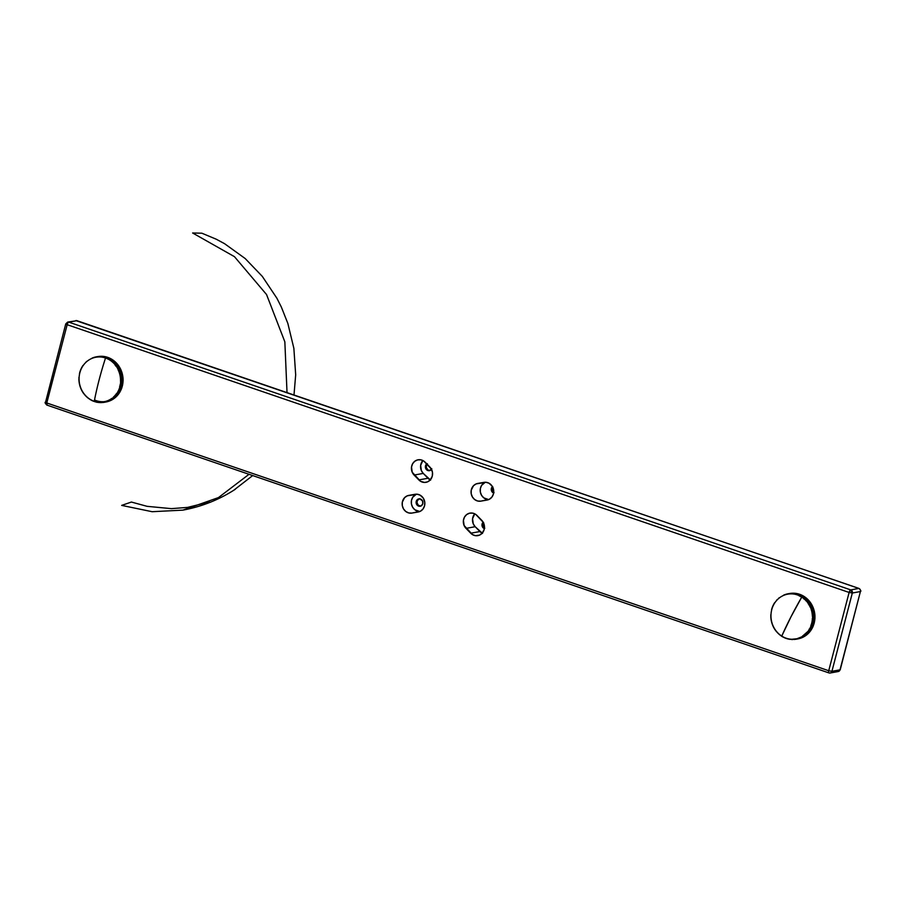 <?xml version="1.0" encoding="UTF-8"?>
<svg xmlns="http://www.w3.org/2000/svg" width="906" height="906" viewBox="0 0 906 906"><rect width="100%" height="100%" fill="white"/><g stroke="black" fill="none" stroke-linecap="round" stroke-linejoin="round"><path stroke-width="1.36" d="M800.745 638.13L800.972 638.107A23.08 21.042 -100.4 0 0 801.119 638.051L799.149 638.413A23.08 21.042 79.6 0 1 799.013 638.458A23.08 21.042 -100.4 0 0 799.149 638.413L801.119 638.051A0.623 0.566 -100.4 0 0 801.425 637.779L799.375 637.96A22.763 20.747 79.6 0 1 798.288 638.356L798.141 638.402A22.763 20.747 79.6 0 1 797.031 638.707L796.884 638.753A22.763 20.747 79.6 0 1 795.762 638.979L795.604 639.002A22.763 20.747 79.6 0 1 794.471 639.16L794.313 639.183A22.763 20.747 79.6 0 1 793.169 639.251L793.01 639.262A22.763 20.747 79.6 0 1 791.867 639.262L796.884 638.753L801.742 636.85L809.341 630.157A23.08 21.042 -100.4 0 0 809.432 630.021L811.391 629.659A0.623 0.566 -100.4 0 0 811.425 629.613L809.432 630.021L809.987 628.22A22.763 20.747 79.6 0 1 809.398 629.274L810.055 628.968A23.08 21.042 -100.4 0 0 810.134 628.821L812.104 628.47A0.623 0.566 -100.4 0 0 812.104 628.447L810.134 628.809A23.08 21.042 79.6 0 1 810.055 628.968L812.025 628.605A23.08 21.042 -100.4 0 0 812.104 628.47A0.623 0.566 -100.4 0 0 812.104 628.447L811.889 627.598A0.623 0.566 -100.4 0 0 812.659 627.382L810.055 628.073L810.587 626.975A22.763 20.747 79.6 0 1 810.055 628.073L810.055 628.073M810.711 630.032L811.312 629.795A23.08 21.042 -100.4 0 0 811.391 629.659L809.432 630.021A23.08 21.042 79.6 0 1 809.341 630.157L808.673 630.429L809.318 629.421A22.763 20.747 79.6 0 1 808.673 630.429L808.571 630.565A22.763 20.747 79.6 0 1 807.869 631.539L808.56 631.301A23.08 21.042 -100.4 0 0 808.65 631.165L810.621 630.803A0.623 0.566 -100.4 0 0 810.666 630.723L808.594 630.61M809.907 631.131L810.53 630.938A23.08 21.042 -100.4 0 0 810.621 630.803L808.65 631.165A23.08 21.042 79.6 0 1 808.56 631.289L807.767 631.663A22.763 20.747 79.6 0 1 807.008 632.581L807.71 632.377A23.08 21.042 -100.4 0 0 807.812 632.252L809.783 631.89A0.623 0.566 -100.4 0 0 809.851 631.788L807.79 631.708M809.273 632.207L809.681 632.014A23.08 21.042 -100.4 0 0 809.783 631.89L807.812 632.252A23.08 21.042 79.6 0 1 807.71 632.377L806.906 632.694A22.763 20.747 79.6 0 1 806.091 633.554L806.793 633.396A23.08 21.042 -100.4 0 0 806.906 633.283L808.877 632.92A0.623 0.566 -100.4 0 0 808.967 632.784L806.918 632.739M807.155 634.041L807.801 633.985A23.08 21.042 -100.4 0 0 807.914 633.883L805.944 634.234L807.914 633.883A0.623 0.566 -100.4 0 0 808.027 633.713L805.944 634.234L805.978 633.668A22.763 20.747 79.6 0 1 805.117 634.472L805.83 634.347A23.08 21.042 -100.4 0 0 805.944 634.234A23.08 21.042 79.6 0 1 805.83 634.347L807.801 633.985A23.08 21.042 -100.4 0 0 807.914 633.883A0.623 0.566 -100.4 0 0 808.027 633.713L808.05 633.158M806.567 634.97L806.77 634.868A23.08 21.042 -100.4 0 0 806.895 634.766L804.924 635.129L806.895 634.766A0.623 0.566 -100.4 0 0 807.042 634.585L804.992 634.574A22.763 20.747 79.6 0 1 804.086 635.31L804.8 635.231A23.08 21.042 -100.4 0 0 804.924 635.129A23.08 21.042 79.6 0 1 804.8 635.219L806.77 634.868A23.08 21.042 -100.4 0 0 806.895 634.766A0.623 0.566 -100.4 0 0 807.042 634.585L807.065 634.041M805.264 635.752A0.623 0.566 -100.4 0 0 805.491 635.763L805.694 635.672A23.08 21.042 -100.4 0 0 805.819 635.582L803.86 635.944L805.819 635.582A0.623 0.566 -100.4 0 0 806 635.378L803.95 635.412A22.763 20.747 79.6 0 1 802.999 636.08L803.724 636.035A23.08 21.042 -100.4 0 0 803.86 635.944A23.08 21.042 79.6 0 1 803.735 636.035L805.694 635.672A23.08 21.042 -100.4 0 0 805.819 635.582L806.068 635.038A0.623 0.566 -100.4 0 1 806 635.378L803.95 635.752L803.826 635.095L806.533 634.97A0.623 0.566 -100.4 0 0 806.77 634.868L804.483 635.344M804.358 636.476L804.573 636.397A23.08 21.042 -100.4 0 0 804.709 636.318L802.739 636.68L804.709 636.318A0.623 0.566 -100.4 0 0 804.913 636.091L802.863 636.159A22.763 20.747 79.6 0 1 801.878 636.771L802.603 636.759A23.08 21.042 -100.4 0 0 802.739 636.68A23.08 21.042 79.6 0 1 802.603 636.759L804.573 636.397A23.08 21.042 -100.4 0 0 804.709 636.318L804.981 635.774M803.192 637.111L803.407 637.054A23.08 21.042 -100.4 0 0 803.543 636.986L801.583 637.337A23.08 21.042 79.6 0 1 801.448 637.416A23.08 21.042 -100.4 0 0 801.583 637.337L803.543 636.986A0.623 0.566 -100.4 0 0 803.792 636.737L801.685 637.19M801.765 637.609L802.206 637.62A23.08 21.042 -100.4 0 0 802.354 637.564L800.383 637.915L802.354 637.564A0.623 0.566 -100.4 0 0 802.625 637.303L800.576 637.45A22.763 20.747 79.6 0 1 799.522 637.903L800.236 637.983A23.08 21.042 -100.4 0 0 800.383 637.915A23.08 21.042 79.6 0 1 800.247 637.983L802.206 637.62A23.08 21.042 -100.4 0 0 802.354 637.564L802.671 637.167M798.107 638.56L799.862 638.458A0.623 0.566 -100.4 0 0 800.145 638.266M796.85 638.866L798.582 638.775A0.623 0.566 -100.4 0 0 798.798 638.673L798.956 638.481M795.377 639.353L796.295 639.183M795.389 639.342L797.291 639.002M791.516 639.489L791.697 639.251A22.763 20.747 79.6 0 1 790.553 639.172L791.98 639.398M791.436 639.511L792.512 639.557A23.08 21.042 -100.4 0 0 792.671 639.557A23.08 21.042 79.6 0 1 792.512 639.557L791.991 639.398M789.794 639.353L790.055 639.387A23.08 21.042 79.6 0 1 789.873 639.364L790.394 639.16A22.763 20.747 79.6 0 1 789.251 639.002L789.862 639.364A23.08 21.042 -100.4 0 0 790.021 639.387L790.213 639.364M788.458 639.115L788.752 639.172A23.08 21.042 79.6 0 1 788.548 639.126L789.092 638.968A22.763 20.747 79.6 0 1 787.96 638.741L788.548 639.126A23.08 21.042 -100.4 0 0 788.707 639.16L788.9 639.16M787.597 638.866L787.801 638.696A22.763 20.747 79.6 0 1 786.68 638.39L787.405 638.843A23.08 21.042 79.6 0 1 787.257 638.809A23.08 21.042 -100.4 0 0 787.405 638.843L787.144 638.787M786.68 638.39L786.533 638.334A22.763 20.747 79.6 0 1 785.423 637.949L785.853 638.356M784.856 637.96A23.08 21.042 79.6 0 1 784.709 637.903L785.275 637.892A22.763 20.747 79.6 0 1 784.188 637.428L784.709 637.903A23.08 21.042 -100.4 0 0 784.856 637.96L784.585 637.858M785.151 637.983L785.966 638.39A23.08 21.042 -100.4 0 0 786.114 638.447L786.204 638.481M783.622 637.394A23.08 21.042 79.6 0 1 783.475 637.314L784.041 637.36A22.763 20.747 79.6 0 1 782.988 636.827L783.475 637.314A23.08 21.042 -100.4 0 0 783.622 637.394L783.339 637.258M804.902 597.643L804.698 596.805A23.08 21.042 -100.4 0 0 804.562 596.714L802.603 597.077A23.08 21.042 79.6 0 1 802.727 597.167L802.863 597.756L802.727 597.167A23.08 21.042 -100.4 0 0 802.603 597.077L801.867 597.077A22.763 20.747 79.6 0 1 802.863 597.756L801.64 597.314L791.04 616.703L781.867 635.831L782.841 636.748A22.763 20.747 79.6 0 1 781.821 636.137L782.274 636.658A23.08 21.042 -100.4 0 0 782.422 636.737L782.138 636.59M805.989 598.436L805.819 597.62L803.848 597.983L803.815 598.9L802.988 597.847A22.763 20.747 79.6 0 1 803.939 598.583L803.848 597.983A23.08 21.042 -100.4 0 0 803.724 597.881L802.988 597.847L803.724 597.881A23.08 21.042 79.6 0 1 803.848 597.983L805.819 597.62A23.08 21.042 -100.4 0 0 805.683 597.518L805.049 597.507M805.672 599.636L805.106 599.613A22.763 20.747 79.6 0 1 805.966 600.463L805.672 599.636M807.031 599.308L806.884 598.515L804.913 598.877L804.902 599.693L804.075 598.696A22.763 20.747 79.6 0 1 804.981 599.489L804.924 598.877A23.08 21.042 -100.4 0 0 804.8 598.764L804.075 598.696L804.8 598.764A23.08 21.042 79.6 0 1 804.913 598.877L806.884 598.515A23.08 21.042 -100.4 0 0 806.759 598.402L806.329 598.266M806.136 600.576L808.243 600.191A0.623 0.566 -100.4 0 1 808.764 600.384L806.793 600.735L808.764 600.384A23.08 21.042 -100.4 0 1 808.865 600.497L806.895 600.859A23.08 21.042 -100.4 0 0 806.793 600.735A23.08 21.042 79.6 0 1 806.895 600.859L806.895 601.505L806.08 600.587A22.763 20.747 79.6 0 1 806.895 601.505L806.906 600.859L808.865 600.497A0.623 0.566 -100.4 0 1 808.967 601.244L806.838 601.629L808.967 601.244A0.623 0.566 -100.4 0 1 808.945 601.278A0.623 0.566 -100.4 0 0 808.967 601.244L808.865 600.497A23.08 21.042 -100.4 0 0 808.764 600.384L807.937 600.361A0.623 0.566 -100.4 0 0 808.027 600.248L807.903 599.478L805.932 599.829L805.808 600.757L805.944 599.84A23.08 21.042 -100.4 0 0 805.819 599.715A23.08 21.042 79.6 0 1 805.932 599.829L807.903 599.478A23.08 21.042 -100.4 0 0 807.79 599.364L806.974 599.398M807.722 602.694L806.997 601.641A22.763 20.747 79.6 0 1 807.767 602.603L807.801 601.958L807.722 602.694L809.839 602.297L807.722 602.694M807.189 601.629L809.126 601.244A0.623 0.566 -100.4 0 1 809.67 601.459L807.699 601.822L809.67 601.459A23.08 21.042 -100.4 0 1 809.771 601.595L807.801 601.946A23.08 21.042 -100.4 0 0 807.699 601.822A23.08 21.042 79.6 0 1 807.801 601.946L809.771 601.595A0.623 0.566 -100.4 0 1 809.794 602.388A0.623 0.566 -100.4 0 0 809.839 602.297L809.771 601.595A23.08 21.042 -100.4 0 0 809.67 601.459L808.854 601.391M807.835 602.739L809.953 602.354A0.623 0.566 -100.4 0 1 810.519 602.603L808.548 602.966L810.519 602.603A23.08 21.042 -100.4 0 1 810.61 602.739A0.623 0.566 -100.4 0 1 810.666 603.419L810.61 602.739L808.65 603.102L808.537 603.804L810.666 603.419A0.623 0.566 -100.4 0 1 810.576 603.543A0.623 0.566 -100.4 0 0 810.666 603.419L808.356 604.008L807.869 602.739A22.763 20.747 79.6 0 1 808.571 603.758L808.65 603.102A23.08 21.042 -100.4 0 0 808.548 602.966L807.869 602.739L808.548 602.966A23.08 21.042 79.6 0 1 808.65 603.102L810.61 602.739A23.08 21.042 -100.4 0 0 810.519 602.603L809.907 602.365M811.289 604.744A0.623 0.566 -100.4 0 0 811.414 604.585L809.081 605.197L808.662 603.894A22.763 20.747 79.6 0 1 809.307 604.959L809.42 604.302A23.08 21.042 -100.4 0 0 809.341 604.155L808.662 603.894L809.341 604.155A23.08 21.042 79.6 0 1 809.42 604.302L811.391 603.94A23.08 21.042 -100.4 0 0 811.3 603.792L810.7 603.521A0.623 0.566 -100.4 0 0 810.496 603.611M810.1 606.363L810.055 606.363A22.763 20.747 79.6 0 1 810.576 607.496L809.738 606.431M811.935 606.001A0.623 0.566 -100.4 0 0 812.104 605.797L809.975 606.205L809.398 605.106A22.763 20.747 79.6 0 1 809.975 606.205L810.134 605.548A23.08 21.042 -100.4 0 0 810.055 605.401L809.398 605.106L810.055 605.401A23.08 21.042 79.6 0 1 810.134 605.548L812.093 605.185A23.08 21.042 -100.4 0 0 812.014 605.038L811.436 604.721A0.623 0.566 -100.4 0 0 811.221 604.8L811.391 603.94A23.08 21.042 -100.4 0 0 811.3 603.792L809.341 604.155L811.3 603.792A0.623 0.566 -100.4 0 0 810.723 603.521L808.605 603.906M812.512 607.28A0.623 0.566 -100.4 0 0 812.716 607.054L810.576 607.496L810.768 606.839A23.08 21.042 -100.4 0 0 810.689 606.68L810.689 606.68A23.08 21.042 79.6 0 1 810.768 606.839L812.727 606.476A23.08 21.042 -100.4 0 0 812.659 606.329L812.093 605.967M811.097 608.821L810.644 607.654A22.763 20.747 79.6 0 1 811.097 608.821L811.097 608.821M813.01 608.606A0.623 0.566 -100.4 0 0 813.271 608.356L811.164 608.741L811.323 608.175A23.08 21.042 -100.4 0 0 811.266 608.005L810.644 607.654L811.266 608.005A23.08 21.042 79.6 0 1 811.323 608.164L813.294 607.813A23.08 21.042 -100.4 0 0 813.226 607.654L812.682 607.258M811.55 610.168L811.164 608.979A22.763 20.747 79.6 0 1 811.55 610.168L811.55 610.168M812.206 614.472L814.256 614.098A0.623 0.566 -100.4 0 0 814.687 613.792L814.754 613.407A23.08 21.042 -100.4 0 0 814.721 613.237L814.052 612.705A0.623 0.566 -100.4 0 0 814.064 612.705L811.923 613.09L814.052 612.705A0.623 0.566 -100.4 0 0 814.449 612.399L814.505 611.969A23.08 21.042 -100.4 0 0 814.471 611.81A0.623 0.566 -100.4 0 0 813.803 611.312A0.623 0.566 -100.4 0 0 814.132 611.029L814.177 610.565A23.08 21.042 -100.4 0 0 814.143 610.395L813.418 609.953A0.623 0.566 -100.4 0 0 813.735 609.681L811.64 610.066L813.769 609.172A23.08 21.042 -100.4 0 0 813.724 609.013L812.976 608.617L813.294 607.813A23.08 21.042 -100.4 0 0 813.226 607.654L811.266 608.005L813.226 607.654A0.623 0.566 -100.4 0 0 812.467 607.314L812.727 606.476A23.08 21.042 -100.4 0 0 812.659 606.329L810.689 606.68L812.659 606.329A0.623 0.566 -100.4 0 0 811.878 606.035L812.093 605.185A23.08 21.042 -100.4 0 0 812.014 605.038L810.055 605.401L812.014 605.038A0.623 0.566 -100.4 0 0 811.414 604.721L809.296 605.117M811.923 611.55L811.595 610.338A22.763 20.747 79.6 0 1 811.923 611.55L811.923 611.55M812.206 612.954L811.957 611.72A22.763 20.747 79.6 0 1 812.206 612.954L814.505 611.969A23.08 21.042 -100.4 0 0 814.471 611.81L814.132 611.029L812.036 611.414L814.132 611.029A0.623 0.566 -100.4 0 0 814.177 610.565A23.08 21.042 -100.4 0 0 814.143 610.395L812.172 610.757A23.08 21.042 79.6 0 1 812.218 610.916A23.08 21.042 -100.4 0 0 812.172 610.757L814.143 610.395A0.623 0.566 -100.4 0 0 813.418 609.953L813.735 609.681A0.623 0.566 -100.4 0 0 813.769 609.172A23.08 21.042 -100.4 0 0 813.724 609.013L811.753 609.376A23.08 21.042 79.6 0 1 811.81 609.534A23.08 21.042 -100.4 0 0 811.753 609.376L813.724 609.013A0.623 0.566 -100.4 0 0 812.976 608.617L811.051 608.968M812.523 617.258L814.415 616.907A0.623 0.566 -100.4 0 0 814.924 616.601L814.992 616.284A23.08 21.042 -100.4 0 0 814.981 616.125L814.845 615.197L812.24 615.887L814.381 615.502A0.623 0.566 -100.4 0 0 814.845 615.197L814.913 614.846A23.08 21.042 -100.4 0 0 814.902 614.676L814.687 613.792L812.116 614.483M811.889 627.598L812.659 627.382A0.623 0.566 -100.4 0 0 812.671 627.36A23.08 21.042 -100.4 0 0 812.739 627.212L812.467 626.363A0.623 0.566 -100.4 0 0 813.237 626.08A23.08 21.042 -100.4 0 0 813.294 625.933L812.976 625.095A0.623 0.566 -100.4 0 0 813.724 624.755A23.08 21.042 -100.4 0 0 813.781 624.596L813.418 623.781A0.623 0.566 -100.4 0 0 814.143 623.396A23.08 21.042 -100.4 0 0 814.188 623.237L813.781 622.445A0.623 0.566 -100.4 0 0 814.471 622.014A23.08 21.042 -100.4 0 0 814.505 621.844L814.052 621.086A0.623 0.566 -100.4 0 0 814.732 620.599A23.08 21.042 -100.4 0 0 814.754 620.44L814.256 619.704A0.623 0.566 -100.4 0 0 814.902 619.172A23.08 21.042 -100.4 0 0 814.913 619.002L814.913 618.005L812.557 618.639L812.591 617.394A22.763 20.747 79.6 0 1 812.557 618.639L814.381 618.311A0.623 0.566 -100.4 0 0 814.913 618.005L812.24 618.696M814.256 619.704L812.127 620.1M814.052 621.086L811.923 621.482M813.781 622.445L811.64 622.841M813.418 623.781L811.278 624.177M811.538 625.355L810.847 625.48L811.55 624.359A22.763 20.747 79.6 0 1 811.164 625.525L811.538 625.355M812.976 625.095L811.765 625.117A23.08 21.042 -100.4 0 0 811.81 624.959L811.55 624.359L811.81 624.959A23.08 21.042 79.6 0 1 811.765 625.117L813.724 624.755A23.08 21.042 -100.4 0 0 813.781 624.596L811.81 624.959L813.781 624.596A0.623 0.566 -100.4 0 0 813.531 623.849M812.467 626.363L810.644 626.816L811.108 625.684A22.763 20.747 79.6 0 1 810.644 626.816L810.644 626.816M812.422 614.37L812.24 613.124A22.763 20.747 79.6 0 1 812.422 614.37L812.784 613.77A23.08 21.042 -100.4 0 0 812.761 613.6L812.24 613.124L812.761 613.6A23.08 21.042 79.6 0 1 812.784 613.758L814.754 613.407A23.08 21.042 -100.4 0 0 814.721 613.237L812.761 613.6L814.721 613.237A0.623 0.566 -100.4 0 0 814.052 612.705L811.923 613.09M812.546 615.797L812.444 614.54A22.763 20.747 79.6 0 1 812.546 615.797L814.845 615.197A0.623 0.566 -100.4 0 0 814.913 614.846A23.08 21.042 -100.4 0 0 814.902 614.676L812.444 614.54L812.931 615.038A23.08 21.042 79.6 0 1 812.942 615.197A23.08 21.042 -100.4 0 0 812.931 615.038L814.902 614.676A0.623 0.566 -100.4 0 0 814.279 614.098M812.591 617.212L812.557 615.967A22.763 20.747 79.6 0 1 812.591 617.212L813.022 616.646A23.08 21.042 -100.4 0 0 813.022 616.476L812.557 615.967L813.022 616.476A23.08 21.042 79.6 0 1 813.022 616.646L814.992 616.284A23.08 21.042 -100.4 0 0 814.981 616.125L813.022 616.476L814.981 616.125A0.623 0.566 -100.4 0 0 814.415 615.502L812.32 615.887M812.444 620.055L812.546 618.809A22.763 20.747 79.6 0 1 812.444 620.055L812.931 619.534A23.08 21.042 -100.4 0 0 812.942 619.364L812.546 618.809L812.942 619.364A23.08 21.042 79.6 0 1 812.931 619.534L814.902 619.172A23.08 21.042 -100.4 0 0 814.913 619.002L812.942 619.364L814.913 619.002A0.623 0.566 -100.4 0 0 814.437 618.322M812.24 621.459L812.422 620.225A22.763 20.747 79.6 0 1 812.24 621.459L812.761 620.961A23.08 21.042 -100.4 0 0 812.784 620.791L812.422 620.225L812.784 620.791A23.08 21.042 79.6 0 1 812.761 620.961L814.732 620.599A23.08 21.042 -100.4 0 0 814.754 620.44L812.784 620.791L814.754 620.44A0.623 0.566 -100.4 0 0 814.335 619.727M811.957 622.841L812.206 621.629A22.763 20.747 79.6 0 1 811.957 622.841L812.501 622.377A23.08 21.042 -100.4 0 0 812.546 622.207L812.206 621.629L812.546 622.207A23.08 21.042 79.6 0 1 812.512 622.365L814.471 622.014A23.08 21.042 -100.4 0 0 814.505 621.844L812.546 622.207L814.505 621.844A0.623 0.566 -100.4 0 0 814.143 621.12M813.701 623.815L811.583 624.2L811.923 623.011A22.763 20.747 79.6 0 1 811.606 624.2L812.172 623.758A23.08 21.042 -100.4 0 0 812.218 623.6L811.923 623.011L812.218 623.6A23.08 21.042 79.6 0 1 812.172 623.758L814.143 623.396A23.08 21.042 -100.4 0 0 814.188 623.237L812.218 623.6L814.188 623.237A0.623 0.566 -100.4 0 0 813.882 622.49M809.398 629.274L812.025 628.605L809.092 629.172L809.443 629.976L811.425 629.613L811.436 628.877M120.815 389.954L121.144 389.637A23.08 21.042 -100.4 0 0 121.211 389.489A0.623 0.566 -100.4 0 0 121.245 389.399L119.241 389.761L121.211 389.489A0.623 0.566 -100.4 0 0 121.245 389.399L120.917 388.651L121.664 388.334A23.08 21.042 -100.4 0 0 121.721 388.176L119.762 388.538L121.721 388.176A0.623 0.566 -100.4 0 0 121.744 388.119L119.762 388.538L119.513 387.938A22.763 20.747 79.6 0 1 119.094 389.093L119.694 388.697A23.08 21.042 -100.4 0 0 119.762 388.538A23.08 21.042 79.6 0 1 119.705 388.685L121.664 388.334A23.08 21.042 -100.4 0 0 121.721 388.176A0.623 0.566 -100.4 0 0 121.744 388.119L121.381 387.349A0.623 0.566 -100.4 0 0 122.106 386.987A23.08 21.042 -100.4 0 0 122.163 386.828L120.192 387.168L122.163 386.828A0.623 0.566 -100.4 0 0 122.163 386.805L121.766 386.024A0.623 0.566 -100.4 0 0 122.469 385.628L119.909 386.59A22.763 20.747 79.6 0 1 119.558 387.779L119.513 387.938M120.917 388.651A0.623 0.566 -100.4 0 0 121.664 388.334L119.037 389.252A22.763 20.747 79.6 0 1 118.55 390.373L118.482 390.52A22.763 20.747 79.6 0 1 117.939 391.607L118.584 391.267A23.08 21.042 -100.4 0 0 118.652 391.12L120.623 390.769A0.623 0.566 -100.4 0 0 120.668 390.645L118.505 390.554M117.418 392.785L119.886 392.128A23.08 21.042 -100.4 0 0 119.966 391.992L117.995 392.355A23.08 21.042 79.6 0 1 117.916 392.491A23.08 21.042 -100.4 0 0 117.995 392.355L119.966 391.992A0.623 0.566 -100.4 0 0 120.022 391.834L117.882 391.788M118.765 393.544L119.139 393.306A23.08 21.042 -100.4 0 0 119.23 393.17L117.259 393.532L119.23 393.17A0.623 0.566 -100.4 0 0 119.32 392.989L117.259 393.532L117.168 392.932A22.763 20.747 79.6 0 1 116.5 393.929L117.168 393.668A23.08 21.042 -100.4 0 0 117.259 393.532A23.08 21.042 79.6 0 1 117.18 393.668L119.139 393.306A23.08 21.042 -100.4 0 0 119.23 393.17A0.623 0.566 -100.4 0 0 119.32 392.989L119.218 392.423M117.712 394.597L118.335 394.427A23.08 21.042 -100.4 0 0 118.437 394.303L116.466 394.654L118.437 394.303A0.623 0.566 -100.4 0 0 118.539 394.076L116.466 394.654L116.398 394.065A22.763 20.747 79.6 0 1 115.674 395.005L116.364 394.79A23.08 21.042 -100.4 0 0 116.466 394.654A23.08 21.042 79.6 0 1 116.364 394.778L118.335 394.427A23.08 21.042 -100.4 0 0 118.437 394.303A0.623 0.566 -100.4 0 0 118.539 394.076L118.448 393.544M117.055 395.662L117.463 395.48A23.08 21.042 -100.4 0 0 117.565 395.367L115.594 395.718L117.565 395.367A0.623 0.566 -100.4 0 0 117.701 395.118L115.594 395.718L115.572 395.141A22.763 20.747 79.6 0 1 114.79 396.024L115.492 395.843A23.08 21.042 -100.4 0 0 115.594 395.718A23.08 21.042 79.6 0 1 115.492 395.843L117.463 395.48A23.08 21.042 -100.4 0 0 117.565 395.367L117.621 394.608M116.342 396.601L116.534 396.477A23.08 21.042 -100.4 0 0 116.636 396.364L114.677 396.726L116.636 396.364A0.623 0.566 -100.4 0 0 116.795 396.092L114.677 396.726L114.677 396.149A22.763 20.747 79.6 0 1 113.85 396.987L114.564 396.839A23.08 21.042 -100.4 0 0 114.677 396.726A23.08 21.042 79.6 0 1 114.564 396.828L116.534 396.477A23.08 21.042 -100.4 0 0 116.636 396.364L116.738 395.605M115.934 396.579A0.623 0.566 -100.4 0 0 116.534 396.477L113.726 397.088A22.763 20.747 79.6 0 1 112.854 397.87L113.567 397.757A23.08 21.042 -100.4 0 0 113.692 397.655L115.662 397.292A0.623 0.566 -100.4 0 0 115.832 396.998L113.76 397.451M114.02 398.346A0.623 0.566 -100.4 0 0 114.269 398.357L114.496 398.255A23.08 21.042 -100.4 0 0 114.62 398.164L112.65 398.515L114.62 398.164A0.623 0.566 -100.4 0 0 114.824 397.836L112.729 397.972A22.763 20.747 79.6 0 1 111.8 398.685L112.525 398.617A23.08 21.042 -100.4 0 0 112.65 398.515A23.08 21.042 79.6 0 1 112.525 398.617L114.496 398.255A23.08 21.042 -100.4 0 0 114.62 398.164L114.836 397.541M113.001 399.104A0.623 0.566 -100.4 0 0 113.205 399.116L113.397 399.036A23.08 21.042 -100.4 0 0 113.533 398.946L111.563 399.308L113.533 398.946A0.623 0.566 -100.4 0 0 113.771 398.606L111.676 398.776A22.763 20.747 79.6 0 1 110.702 399.421L111.427 399.399A23.08 21.042 -100.4 0 0 111.563 399.308A23.08 21.042 79.6 0 1 111.438 399.387L113.397 399.036A23.08 21.042 -100.4 0 0 113.533 398.946L113.782 398.334M111.11 399.489L110.566 399.512A22.763 20.747 79.6 0 1 109.569 400.09L110.294 400.101A23.08 21.042 -100.4 0 0 110.43 400.022L112.401 399.659A0.623 0.566 -100.4 0 0 112.672 399.297L110.566 399.705M109.252 400.645L111.223 400.282A0.623 0.566 -100.4 0 0 111.529 399.908L109.252 400.645A23.08 21.042 79.6 0 1 109.116 400.712A23.08 21.042 -100.4 0 0 109.252 400.645L111.54 399.671M112.05 399.806L112.265 399.739A23.08 21.042 -100.4 0 0 112.401 399.659L110.43 400.022A23.08 21.042 79.6 0 1 110.294 400.09L109.433 400.158A22.763 20.747 79.6 0 1 108.392 400.667L108.244 400.735A22.763 20.747 79.6 0 1 107.18 401.165L107.905 401.256A23.08 21.042 -100.4 0 0 108.052 401.188L110.011 400.837A0.623 0.566 -100.4 0 0 110.328 400.509M109.649 400.928L109.875 400.894A23.08 21.042 -100.4 0 0 110.011 400.837L108.052 401.188A23.08 21.042 79.6 0 1 107.905 401.256L107.033 401.222A22.763 20.747 79.6 0 1 105.945 401.573L106.659 401.709A23.08 21.042 -100.4 0 0 106.806 401.652L108.777 401.29A0.623 0.566 -100.4 0 0 109.071 401.052M108.403 401.369L108.629 401.347A23.08 21.042 -100.4 0 0 108.777 401.29L106.806 401.652A23.08 21.042 79.6 0 1 106.659 401.698L105.787 401.618A22.763 20.747 79.6 0 1 104.677 401.902L105.379 402.071A23.08 21.042 -100.4 0 0 105.538 402.026L107.508 401.675A0.623 0.566 -100.4 0 0 107.769 401.505L107.848 401.392M105.345 402.071L107.327 401.709A0.623 0.566 -100.4 0 0 107.35 401.709L105.39 402.071L107.35 401.709A23.08 21.042 -100.4 0 0 107.508 401.675L105.538 402.026A23.08 21.042 79.6 0 1 105.39 402.071L104.53 401.913A22.763 20.747 79.6 0 1 103.397 402.139L104.088 402.343A23.08 21.042 -100.4 0 0 104.19 402.332A23.08 21.042 -100.4 0 0 104.247 402.321L106.217 401.958A0.623 0.566 -100.4 0 0 106.398 401.879M104.099 402.343L106.149 401.97A23.08 21.042 -100.4 0 1 106.093 401.981A23.08 21.042 -100.4 0 0 106.217 401.958L104.247 402.321A23.08 21.042 79.6 0 1 104.19 402.332A23.08 21.042 79.6 0 1 104.099 402.343L103.828 402.355M103.024 402.49L103.239 402.162A22.763 20.747 79.6 0 1 102.106 402.287L102.786 402.524A23.08 21.042 -100.4 0 0 102.944 402.513A23.08 21.042 79.6 0 1 102.786 402.524L101.97 401.981L104.179 401.834M104.111 401.686A0.623 0.566 -100.4 0 0 104.111 401.596A0.623 0.566 -100.4 0 0 104.122 401.686A0.623 0.566 -100.4 0 0 104.111 401.596L101.619 402.615A23.08 21.042 79.6 0 1 101.472 402.626A23.08 21.042 -100.4 0 0 101.619 402.615L101.438 402.626M101.71 402.604L101.948 402.298A22.763 20.747 79.6 0 1 100.804 402.355L100.962 402.513M100.43 402.604L100.645 402.355A22.763 20.747 79.6 0 1 99.49 402.321L99.332 402.309A22.763 20.747 79.6 0 1 98.188 402.207L98.811 402.547A23.08 21.042 -100.4 0 0 98.969 402.558L99.06 402.558M98.754 402.536L99.003 402.558A23.08 21.042 79.6 0 1 98.822 402.547L98.029 402.185A22.763 20.747 79.6 0 1 96.885 401.992L97.497 402.366A23.08 21.042 -100.4 0 0 97.644 402.389L97.837 402.377M97.644 402.389A23.08 21.042 79.6 0 1 97.497 402.366L96.342 402.139A23.08 21.042 79.6 0 1 96.183 402.105A23.08 21.042 -100.4 0 0 96.342 402.139M96.523 402.139L96.727 401.97A22.763 20.747 79.6 0 1 95.594 401.698L95.039 401.788A23.08 21.042 79.6 0 1 94.892 401.743A23.08 21.042 -100.4 0 0 95.039 401.788M107.588 357.677L107.157 357.134A23.08 21.042 -100.4 0 0 107.01 357.089L105.039 357.451A23.08 21.042 79.6 0 1 105.187 357.496A23.08 21.042 -100.4 0 0 105.039 357.451L104.337 357.644A22.763 20.747 79.6 0 1 105.447 357.983L105.447 357.983A22.763 20.747 -100.4 0 0 104.337 357.644L104.179 357.598A22.763 20.747 -100.4 0 0 103.046 357.326L102.888 357.304A22.763 20.747 -100.4 0 0 101.755 357.111L101.597 357.089A22.763 20.747 -100.4 0 0 100.441 356.987L100.283 356.975A22.763 20.747 -100.4 0 0 99.139 356.941L98.981 356.941A22.763 20.747 -100.4 0 0 97.837 356.998L97.678 357.009A22.763 20.747 -100.4 0 0 96.534 357.134L96.376 357.157A22.763 20.747 -100.4 0 0 95.255 357.36L95.096 357.394A22.763 20.747 -100.4 0 0 93.986 357.677L93.839 357.723A22.763 20.747 -100.4 0 0 92.74 358.074L92.593 358.13A22.763 20.747 -100.4 0 0 91.529 358.561L91.393 358.629A22.763 20.747 -100.4 0 0 90.351 359.138L90.215 359.206A22.763 20.747 -100.4 0 0 89.207 359.784L89.071 359.875A22.763 20.747 -100.4 0 0 88.109 360.52L87.973 360.611A22.763 20.747 -100.4 0 0 87.055 361.324L86.931 361.426A22.763 20.747 -100.4 0 0 86.047 362.196L85.934 362.309A22.763 20.747 -100.4 0 0 85.096 363.147L84.994 363.272A22.763 20.747 -100.4 0 0 84.213 364.155L84.111 364.291A22.763 20.747 -100.4 0 0 83.386 365.231L83.284 365.367A22.763 20.747 -100.4 0 0 82.616 366.364L82.525 366.5A22.763 20.747 -100.4 0 0 81.925 367.542L81.846 367.689A22.763 20.747 -100.4 0 0 81.302 368.776L81.223 368.923A22.763 20.747 -100.4 0 0 80.747 370.044L80.679 370.203A22.763 20.747 -100.4 0 0 80.272 371.358L80.215 371.517A22.763 20.747 -100.4 0 0 79.875 372.706L79.83 372.864A22.763 20.747 -100.4 0 0 79.547 374.076L79.524 374.246A22.763 20.747 -100.4 0 0 79.309 375.469L79.286 375.639A22.763 20.747 -100.4 0 0 79.15 376.873L79.139 377.043A22.763 20.747 -100.4 0 0 79.082 378.3L79.071 378.47A22.763 20.747 -100.4 0 0 79.082 379.727L79.094 379.897A22.763 20.747 -100.4 0 0 79.173 381.143L79.196 381.324A22.763 20.747 -100.4 0 0 79.343 382.57L79.366 382.74A22.763 20.747 -100.4 0 0 79.592 383.974L79.626 384.144A22.763 20.747 -100.4 0 0 79.932 385.367L79.977 385.537A22.763 20.747 -100.4 0 0 80.34 386.737L80.396 386.896A22.763 20.747 -100.4 0 0 80.827 388.074L80.883 388.232A22.763 20.747 -100.4 0 0 81.381 389.387L81.461 389.535A22.763 20.747 -100.4 0 0 82.016 390.656L82.106 390.803A22.763 20.747 -100.4 0 0 82.729 391.879L82.82 392.026A22.763 20.747 -100.4 0 0 83.499 393.057L83.601 393.193A22.763 20.747 -100.4 0 0 84.337 394.178L84.451 394.314A22.763 20.747 -100.4 0 0 85.243 395.243L85.357 395.367A22.763 20.747 -100.4 0 0 86.195 396.25L86.319 396.364A22.763 20.747 -100.4 0 0 87.203 397.19L87.338 397.304A22.763 20.747 -100.4 0 0 88.267 398.062L88.403 398.164A22.763 20.747 -100.4 0 0 89.377 398.855L89.513 398.946A22.763 20.747 -100.4 0 0 90.521 399.58L90.668 399.659A22.763 20.747 -100.4 0 0 91.71 400.226L91.857 400.293A22.763 20.747 -100.4 0 0 92.933 400.78L93.08 400.848A22.763 20.747 -100.4 0 0 94.179 401.267L94.315 400.996A143.273 52.514 -71.1 0 1 99.15 379.784A143.273 52.514 -71.1 0 1 105.424 358.312L108.29 357.519A23.08 21.042 -100.4 0 1 108.426 357.576L106.466 357.938L108.426 357.576A0.623 0.566 -100.4 0 1 108.822 358.074L108.426 357.576A23.08 21.042 -100.4 0 0 108.29 357.519L106.319 357.881A23.08 21.042 79.6 0 1 106.466 357.938L106.466 357.938A23.08 21.042 -100.4 0 0 106.319 357.881L105.606 358.029A22.763 20.747 79.6 0 1 106.704 358.448L106.851 358.516A22.763 20.747 79.6 0 1 107.916 359.002L108.063 359.07A22.763 20.747 79.6 0 1 109.116 359.637L108.935 359.082A23.08 21.042 -100.4 0 0 108.788 359.002L108.063 359.07L108.788 359.002A23.08 21.042 79.6 0 1 108.935 359.07L110.894 358.719A23.08 21.042 -100.4 0 0 110.758 358.64L110 358.935M111.212 359.455L110.894 358.719L108.935 359.07L109.252 359.716A22.763 20.747 79.6 0 1 110.26 360.35L110.124 359.773A23.08 21.042 -100.4 0 0 109.977 359.682L109.252 359.716L109.977 359.682A23.08 21.042 79.6 0 1 110.113 359.773L112.084 359.41A23.08 21.042 -100.4 0 0 111.948 359.32L111.506 359.263M112.355 360.135L112.084 359.41L110.113 359.773L110.407 360.441A22.763 20.747 79.6 0 1 111.381 361.132L111.268 360.543A23.08 21.042 -100.4 0 0 111.132 360.441L110.407 360.441L111.132 360.441A23.08 21.042 79.6 0 1 111.257 360.543L113.227 360.18A23.08 21.042 -100.4 0 0 113.103 360.09L112.457 360.09M113.556 360.882L113.397 361.052A0.623 0.566 -100.4 0 0 113.477 360.882L113.227 360.18L111.257 360.543L111.506 361.234A22.763 20.747 79.6 0 1 112.446 361.992L112.367 361.381A23.08 21.042 -100.4 0 0 112.242 361.279L111.506 361.234L112.242 361.279A23.08 21.042 79.6 0 1 112.367 361.381L114.326 361.03A23.08 21.042 -100.4 0 0 114.201 360.928L113.771 360.803A0.623 0.566 -100.4 0 1 114.201 360.928L112.242 361.279L114.201 360.928A23.08 21.042 -100.4 0 1 114.326 361.03L112.367 361.381L112.571 362.106A22.763 20.747 79.6 0 1 113.465 362.932L113.42 362.309A23.08 21.042 -100.4 0 0 113.295 362.196L112.571 362.106L113.295 362.196A23.08 21.042 79.6 0 1 113.409 362.298L115.379 361.947A23.08 21.042 -100.4 0 0 115.266 361.834L114.836 361.687M114.541 361.709L112.423 362.094L114.541 361.709A0.623 0.566 -100.4 0 0 114.541 361.709L114.326 361.03A0.623 0.566 -100.4 0 1 114.541 361.709M112.684 362.072L114.79 361.687A0.623 0.566 -100.4 0 1 115.266 361.834L113.295 362.196L115.266 361.834A23.08 21.042 -100.4 0 1 115.379 361.947A0.623 0.566 -100.4 0 1 115.572 362.593L115.379 361.947L113.409 362.298L113.443 362.989L115.572 362.593A0.623 0.566 -100.4 0 1 115.538 362.683A0.623 0.566 -100.4 0 0 115.572 362.593L113.578 363.046A22.763 20.747 79.6 0 1 114.428 363.929L114.541 364.053A22.763 20.747 79.6 0 1 115.334 364.982L115.436 365.118A22.763 20.747 79.6 0 1 116.183 366.103L116.274 366.239A22.763 20.747 79.6 0 1 116.965 367.27L117.055 367.417A22.763 20.747 79.6 0 1 117.678 368.493L117.757 368.64A22.763 20.747 79.6 0 1 118.324 369.761L118.414 369.92A22.763 20.747 79.6 0 1 118.89 371.064L118.901 371.211M113.658 363.023L115.764 362.638A0.623 0.566 -100.4 0 1 116.262 362.808L114.303 363.17L116.262 362.808A23.08 21.042 -100.4 0 1 116.376 362.932A0.623 0.566 -100.4 0 1 116.534 363.555L116.376 362.932L114.416 363.283L114.428 363.94L116.489 363.702A0.623 0.566 -100.4 0 0 116.534 363.555L114.428 363.94L114.416 363.295A23.08 21.042 -100.4 0 0 114.303 363.17L113.578 363.046L114.303 363.17A23.08 21.042 79.6 0 1 114.416 363.283L116.376 362.932A23.08 21.042 -100.4 0 0 116.262 362.808L115.843 362.638M117.372 364.767A0.623 0.566 -100.4 0 0 117.452 364.574L115.334 364.982L115.356 364.337A23.08 21.042 -100.4 0 0 115.243 364.212L114.541 364.053L115.243 364.212A23.08 21.042 79.6 0 1 115.356 364.337L117.327 363.974A23.08 21.042 -100.4 0 0 117.214 363.85L116.398 363.816M118.199 365.888A0.623 0.566 -100.4 0 0 118.312 365.662L116.183 366.103L116.24 365.458A23.08 21.042 -100.4 0 0 116.138 365.322L115.436 365.118L116.138 365.322A23.08 21.042 79.6 0 1 116.24 365.446L118.199 365.095A23.08 21.042 -100.4 0 0 118.108 364.959L117.486 364.756M118.958 367.066A0.623 0.566 -100.4 0 0 119.105 366.794L116.965 367.27L117.055 366.624M117.735 368.368L119.841 367.983L117.803 367.836A23.08 21.042 -100.4 0 0 117.723 367.689L117.055 367.417L117.723 367.689A23.08 21.042 79.6 0 1 117.803 367.836L119.773 367.474A23.08 21.042 -100.4 0 0 119.683 367.326L119.094 367.043A0.623 0.566 -100.4 0 0 118.89 367.134L119.026 366.262A23.08 21.042 -100.4 0 0 118.935 366.115L118.324 365.865A0.623 0.566 -100.4 0 0 118.12 365.979L118.199 365.095A23.08 21.042 -100.4 0 0 118.108 364.959L116.138 365.322L118.108 364.959A0.623 0.566 -100.4 0 0 117.553 364.733L115.153 365.254M119.649 368.289A0.623 0.566 -100.4 0 0 119.841 367.983L119.773 367.474A23.08 21.042 -100.4 0 0 119.683 367.326L117.723 367.689L119.683 367.326A0.623 0.566 -100.4 0 0 119.094 367.043L116.976 367.428M120.272 369.546A0.623 0.566 -100.4 0 0 120.498 369.218L118.324 369.761L118.482 369.104A23.08 21.042 -100.4 0 0 118.414 368.946L117.757 368.64L118.414 368.946A23.08 21.042 79.6 0 1 118.482 369.104L120.453 368.742A23.08 21.042 -100.4 0 0 120.373 368.595L119.841 367.983A0.623 0.566 -100.4 0 0 119.773 367.474L117.757 368.323M120.826 370.848A0.623 0.566 -100.4 0 0 121.098 370.486L118.89 371.064L119.094 370.407A23.08 21.042 -100.4 0 0 119.026 370.248L118.392 369.908L119.026 370.248A23.08 21.042 79.6 0 1 119.094 370.407L121.064 370.044A23.08 21.042 -100.4 0 0 120.996 369.897L120.215 369.58L120.453 368.742A23.08 21.042 -100.4 0 0 120.373 368.595L118.414 368.946L120.373 368.595A0.623 0.566 -100.4 0 0 119.581 368.334M121.291 372.173A0.623 0.566 -100.4 0 0 121.608 371.788L119.309 372.547M120.657 382.241L122.457 381.913A0.623 0.566 -100.4 0 0 123.08 381.347A23.08 21.042 -100.4 0 0 123.08 381.177L123.091 380.078L120.396 380.894L122.525 380.509A0.623 0.566 -100.4 0 0 123.114 379.908A23.08 21.042 -100.4 0 0 123.114 379.739L123.046 378.663L120.385 379.489L122.514 379.104A0.623 0.566 -100.4 0 0 123.069 378.459A23.08 21.042 -100.4 0 0 123.057 378.289L122.922 377.258L120.294 378.085L122.423 377.7A0.623 0.566 -100.4 0 0 122.933 377.021A23.08 21.042 -100.4 0 0 122.91 376.851L122.253 376.296A0.623 0.566 -100.4 0 0 122.276 376.296L120.113 376.692L122.253 376.296A0.623 0.566 -100.4 0 0 122.706 375.865L122.718 375.582A23.08 21.042 -100.4 0 0 122.684 375.412L122.004 374.914A0.623 0.566 -100.4 0 0 122.423 374.484L122.423 374.167A23.08 21.042 -100.4 0 0 122.389 373.997L121.664 373.544A0.623 0.566 -100.4 0 0 122.05 373.125L119.649 373.906M120.407 376.556L122.718 375.582A23.08 21.042 -100.4 0 0 122.684 375.412A0.623 0.566 -100.4 0 0 122.016 374.903L120.181 375.322A22.763 20.747 79.6 0 1 120.407 376.556L120.441 376.726A22.763 20.747 79.6 0 1 120.589 377.972L120.611 378.142A22.763 20.747 79.6 0 1 120.691 379.399L120.691 379.569A22.763 20.747 79.6 0 1 120.702 380.826L120.702 380.996A22.763 20.747 79.6 0 1 120.634 382.241L120.623 382.423A22.763 20.747 79.6 0 1 120.487 383.657L120.464 383.827A22.763 20.747 79.6 0 1 120.26 385.05L120.226 385.22A22.763 20.747 79.6 0 1 119.954 386.432L119.626 386.42M122.65 381.902L121.11 381.709A23.08 21.042 -100.4 0 0 121.121 381.539L120.702 380.996L121.121 381.539A23.08 21.042 79.6 0 1 121.11 381.709L123.08 381.347A23.08 21.042 -100.4 0 0 123.08 381.177L121.121 381.539L123.08 381.177A0.623 0.566 -100.4 0 0 122.582 380.509M121.766 386.024L122.469 385.628A23.08 21.042 -100.4 0 0 122.514 385.446L122.072 384.676A0.623 0.566 -100.4 0 0 122.763 384.201A23.08 21.042 -100.4 0 0 122.786 384.042L122.31 383.295A0.623 0.566 -100.4 0 0 122.944 382.876L120.996 383.147A23.08 21.042 -100.4 0 0 121.008 382.978L120.623 382.423L121.008 382.978A23.08 21.042 79.6 0 1 120.996 383.147L122.956 382.785A23.08 21.042 -100.4 0 0 122.978 382.615L122.457 381.913M122.072 384.676L119.943 385.061M293.997 394.959L295.684 374.824L293.861 348.3L287.859 323.476L281.336 307.021L276.874 298.199L262.321 276.409L245.164 258.516L224.541 243.669L216.262 239.218L201.868 233.204L192.627 232.989L234.461 256.67L266.557 294.552L284.846 341.834L287.021 392.57M233.578 490.373L252.774 475.503M248.98 474.325L218.482 497.575L182.887 510.135L152.14 511.709L121.676 505.389L131.393 502.049L147.089 506.329L171.404 508.64L187.565 507.405L209.524 501.958M483.985 482.366A8.981 8.188 79.6 0 1 493.442 493.917L493.702 490.542L492.241 486.284L489.081 483.26L486.058 482.298L476.171 483.895L473.498 485.718L471.222 490.203L471.199 493.691L472.411 496.975L474.653 499.546L477.609 501.007L480.814 501.143L489.229 499.342L491.867 497.134L493.442 493.917A8.981 8.188 79.6 0 1 487.145 500.044A8.981 8.188 79.6 0 1 487.077 500.055L480.814 501.143A8.981 8.188 79.6 0 1 471.211 493.725A8.981 8.188 79.6 0 1 477.655 483.464A8.981 8.188 79.6 0 1 477.722 483.442L483.985 482.366M482.536 533.408L475.163 526.703L473.249 523.827L472.558 518.662L474.789 513.838A8.981 8.188 -100.4 0 0 475.163 526.703L466.012 528.379L475.163 526.703L479.874 531.55L470.735 533.215L466.012 528.379A8.981 8.188 79.6 0 1 463.623 519.274A8.981 8.188 79.6 0 1 469.931 513.113A8.981 8.188 79.6 0 1 477.066 515.525L481.788 520.361A8.981 8.188 79.6 0 1 484.166 529.5L484.393 525.831L483.238 522.32L475.775 514.427L472.762 513.136L469.557 513.192L466.658 514.574L464.506 517.077L463.419 520.327L464.11 525.491L472.445 534.585L475.424 535.673L479.512 535.129L482.083 533.317L484.166 529.5A8.981 8.188 79.6 0 1 477.881 535.627A8.981 8.188 79.6 0 1 470.735 533.215L479.874 531.55A8.981 8.188 -100.4 0 0 482.162 533.238M415.084 494.291A8.981 8.188 79.6 0 1 424.54 505.854L424.801 502.479L423.34 498.209L420.18 495.197L417.168 494.223L407.281 495.82L404.597 497.643L402.321 502.128L402.298 505.627L403.51 508.912L405.763 511.471L408.708 512.943L411.913 513.079L420.327 511.278L422.966 509.07L424.54 505.854A8.981 8.188 79.6 0 1 418.244 511.981A8.981 8.188 79.6 0 1 418.176 511.992L411.913 513.079A8.981 8.188 79.6 0 1 402.309 505.661A8.981 8.188 79.6 0 1 408.753 495.389A8.981 8.188 79.6 0 1 408.821 495.378L415.084 494.291M430.633 480.112L423.249 473.408L421.347 470.531L420.656 465.356L422.875 460.531A8.981 8.188 -100.4 0 0 423.249 473.408L414.11 475.072L423.249 473.408L427.972 478.255L418.832 479.92L414.11 475.072A8.981 8.188 79.6 0 1 411.72 465.978A8.981 8.188 79.6 0 1 418.028 459.806A8.981 8.188 79.6 0 1 425.163 462.219L429.886 467.066A8.981 8.188 79.6 0 1 432.264 476.205L432.49 472.524L431.335 469.014L423.872 461.131L420.86 459.84L417.655 459.886L414.755 461.267L412.592 463.781L411.517 467.032L412.207 472.196L420.531 481.279L424.563 482.456L427.598 481.833L430.18 480.021L432.264 476.205A8.981 8.188 79.6 0 1 425.967 482.332A8.981 8.188 79.6 0 1 418.832 479.92L427.972 478.255A8.981 8.188 -100.4 0 0 430.259 479.931M419.297 498.832A3.749 3.409 -100.4 0 0 419.489 505.956L418.583 506.114A3.749 3.409 79.6 0 1 418.832 498.878A3.749 3.409 79.6 0 1 422.932 502.819A3.749 3.409 79.6 0 1 418.583 506.114L419.489 505.956A3.749 3.409 -100.4 0 0 420.633 506.126M431.505 469.331A3.749 3.409 79.6 0 1 427.847 470.531L428.765 470.373A3.749 3.409 -100.4 0 0 429.897 470.542M427.134 464.246A3.749 3.409 -100.4 0 0 428.765 470.373L427.847 470.531A3.749 3.409 79.6 0 1 426.783 463.883M484.348 528.64A3.749 3.409 79.6 0 1 483.181 522.207L482.003 525.446L482.807 527.451L484.472 528.685M483.476 522.773A3.749 3.409 -100.4 0 0 484.438 528.005M493.623 493.057A3.749 3.409 79.6 0 1 492.445 486.624L491.38 488.413L491.414 490.576L493.747 493.102M492.739 487.19A3.749 3.409 -100.4 0 0 493.702 492.422M47.18 405.175L46.784 402.977L45.379 402.173L46.784 402.977L67.169 324.699L65.764 323.895L67.169 324.699A2.492 0.917 -71.1 0 1 68.799 322.151L76.885 320.667L858.82 588.424L850.745 589.897L68.799 322.151A2.492 0.917 108.9 0 0 67.169 324.699L849.115 592.456L828.73 670.734L46.784 402.977L67.169 324.699L849.115 592.456A2.492 0.917 -71.1 0 1 850.745 589.897L68.799 322.151A2.492 2.276 -100.4 0 0 67.735 322.06A2.492 2.276 79.6 0 1 68.799 322.151L76.885 320.667L858.82 588.424A2.492 0.917 -71.1 0 1 859.013 588.436A2.492 0.917 108.9 0 0 858.82 588.424L850.745 589.897L849.115 592.456L828.73 670.734L46.784 402.977A2.492 0.917 108.9 0 0 46.987 405.163A2.492 0.917 108.9 0 0 47.18 405.175L828.922 672.909A2.492 0.917 -71.1 0 1 828.73 670.734A2.492 0.917 108.9 0 0 828.922 672.909A2.492 0.917 108.9 0 0 829.115 672.92A2.492 0.917 -71.1 0 1 828.922 672.909L830.179 673.011A2.492 2.276 -100.4 0 0 831.935 671.301L852.32 593.022L860.406 591.55L840.009 669.828L831.935 671.301L828.73 670.734L831.935 671.301A2.492 2.276 79.6 0 1 829.115 672.92A2.492 2.276 -100.4 0 0 830.179 673.011L838.265 671.527A2.492 2.276 -100.4 0 0 840.009 669.828L831.935 671.301L852.32 593.022L849.115 592.456L852.32 593.022L850.745 589.897A2.492 2.276 79.6 0 1 852.32 593.022L860.406 591.55L840.009 669.828L837.201 671.448L838.265 671.527L840.236 669.704L860.406 591.55A2.492 2.276 -100.4 0 0 858.82 588.424A2.492 2.276 79.6 0 1 860.406 591.55L860.621 591.425C861.232 591.154 860.7 590.157 859.013 588.436A2.492 0.917 108.9 0 1 859.216 588.606M803.848 596.692L803.543 596.057A23.08 21.042 -100.4 0 0 803.395 595.978L802.954 595.933M800.881 596.307L800.711 596.386A22.763 20.747 79.6 0 1 801.731 596.997L801.572 596.42A23.08 21.042 -100.4 0 0 801.436 596.341L800.496 596.635L800.372 595.763L802.342 595.401A23.08 21.042 -100.4 0 0 802.195 595.321L800.236 595.684A23.08 21.042 79.6 0 1 800.372 595.763A23.08 21.042 -100.4 0 0 800.236 595.684L799.511 595.774A22.763 20.747 79.6 0 1 800.564 596.307A22.763 20.747 -100.4 0 0 799.511 595.774L799.364 595.706A22.763 20.747 -100.4 0 0 798.277 595.242L798.129 595.185A22.763 20.747 -100.4 0 0 797.02 594.789L796.872 594.744A22.763 20.747 -100.4 0 0 795.751 594.438L795.593 594.393A22.763 20.747 -100.4 0 0 794.46 594.155L794.302 594.132A22.763 20.747 -100.4 0 0 793.158 593.974L792.999 593.951A22.763 20.747 -100.4 0 0 791.855 593.872L791.685 593.872A22.763 20.747 -100.4 0 0 790.542 593.872L790.383 593.872A22.763 20.747 -100.4 0 0 789.239 593.951L789.081 593.962A22.763 20.747 -100.4 0 0 787.948 594.121L787.79 594.155A22.763 20.747 -100.4 0 0 786.668 594.381L786.521 594.427A22.763 20.747 -100.4 0 0 785.411 594.732L785.264 594.778A22.763 20.747 -100.4 0 0 784.177 595.163L784.03 595.219A22.763 20.747 -100.4 0 0 782.977 595.684L782.841 595.752A22.763 20.747 -100.4 0 0 781.81 596.284L781.674 596.363A22.763 20.747 -100.4 0 0 780.689 596.963L780.553 597.054A22.763 20.747 -100.4 0 0 779.602 597.722L779.466 597.824A22.763 20.747 -100.4 0 0 778.56 598.56L778.435 598.662A22.763 20.747 -100.4 0 0 777.575 599.455L777.461 599.579A22.763 20.747 -100.4 0 0 776.646 600.429L776.544 600.553A22.763 20.747 -100.4 0 0 775.785 601.471L775.683 601.595A22.763 20.747 -100.4 0 0 774.981 602.558L774.879 602.694A22.763 20.747 -100.4 0 0 774.234 603.713L774.154 603.849A22.763 20.747 -100.4 0 0 773.565 604.914L773.498 605.061A22.763 20.747 -100.4 0 0 772.977 606.159L772.909 606.307A22.763 20.747 -100.4 0 0 772.444 607.45L772.388 607.609A22.763 20.747 -100.4 0 0 772.003 608.764L771.946 608.934A22.763 20.747 -100.4 0 0 771.629 610.123L771.595 610.293A22.763 20.747 -100.4 0 0 771.346 611.505L771.312 611.675A22.763 20.747 -100.4 0 0 771.131 612.898L771.108 613.079A22.763 20.747 -100.4 0 0 771.006 614.313L770.995 614.495A22.763 20.747 -100.4 0 0 770.961 615.74L770.961 615.91A22.763 20.747 -100.4 0 0 770.995 617.167L771.006 617.337A22.763 20.747 -100.4 0 0 771.108 618.594L771.131 618.764A22.763 20.747 -100.4 0 0 771.312 620.01L771.346 620.18A22.763 20.747 -100.4 0 0 771.595 621.403L771.629 621.573A22.763 20.747 -100.4 0 0 771.957 622.796L772.003 622.954A22.763 20.747 -100.4 0 0 772.388 624.155L772.456 624.313A22.763 20.747 -100.4 0 0 772.909 625.48L772.977 625.638A22.763 20.747 -100.4 0 0 773.498 626.771L773.577 626.929A22.763 20.747 -100.4 0 0 774.154 628.028L774.245 628.175A22.763 20.747 -100.4 0 0 774.89 629.228L774.981 629.376A22.763 20.747 -100.4 0 0 775.683 630.395L775.785 630.531A22.763 20.747 -100.4 0 0 776.555 631.493L776.657 631.629A22.763 20.747 -100.4 0 0 777.473 632.535L777.586 632.66A22.763 20.747 -100.4 0 0 778.447 633.52L778.571 633.634A22.763 20.747 -100.4 0 0 779.477 634.438L779.613 634.54A22.763 20.747 -100.4 0 0 780.564 635.276L780.689 635.378A22.763 20.747 -100.4 0 0 781.685 636.046L781.867 635.831A143.273 45.085 -57.6 0 1 791.04 616.703A143.273 45.085 -57.6 0 1 801.64 597.314L801.731 596.997A22.763 20.747 -100.4 0 0 800.711 596.386L800.372 595.763L802.342 595.401A0.623 0.566 -100.4 0 1 802.682 595.978L802.342 595.401A23.08 21.042 -100.4 0 0 802.195 595.321L801.448 595.638M801.482 595.401L801.108 594.823A23.08 21.042 -100.4 0 0 800.961 594.755L800.745 594.71M800.258 594.88L799.851 594.325A23.08 21.042 -100.4 0 0 799.704 594.268L799.477 594.245M799.001 594.438L798.571 593.906A23.08 21.042 -100.4 0 0 798.413 593.872L797.982 593.94A0.623 0.566 -100.4 0 1 798.413 593.872L795.751 594.438A22.763 20.747 79.6 0 1 796.872 594.744L797.02 594.789A22.763 20.747 79.6 0 1 798.129 595.185L798.277 595.242A22.763 20.747 79.6 0 1 799.364 595.706L799.149 595.174A23.08 21.042 -100.4 0 0 799.001 595.117L798.277 595.242L799.001 595.117A23.08 21.042 79.6 0 1 799.137 595.174L801.108 594.823A23.08 21.042 -100.4 0 0 800.961 594.755L799.001 595.117L800.961 594.755A0.623 0.566 -100.4 0 0 800.394 594.857M797.733 594.087L797.269 593.589A23.08 21.042 -100.4 0 0 797.11 593.555L796.884 593.566M796.442 593.826L795.955 593.351A23.08 21.042 -100.4 0 0 795.796 593.339L795.57 593.351M795.14 593.645L794.63 593.215A23.08 21.042 -100.4 0 0 794.471 593.203L794.064 593.362M793.713 593.351L793.305 593.158A23.08 21.042 -100.4 0 0 793.146 593.158L792.931 593.215M792.399 593.362L791.98 593.203A23.08 21.042 -100.4 0 0 791.821 593.215L791.606 593.271M791.097 593.464L790.666 593.328A23.08 21.042 -100.4 0 0 790.508 593.351L787.948 594.121A22.763 20.747 79.6 0 1 789.081 593.962L789.239 593.951A22.763 20.747 79.6 0 1 790.383 593.872L790.542 593.872A22.763 20.747 79.6 0 1 791.685 593.872L791.855 593.872A22.763 20.747 79.6 0 1 792.999 593.951L793.158 593.974A22.763 20.747 79.6 0 1 794.302 594.132L794.46 594.155A22.763 20.747 79.6 0 1 795.593 594.393L796.453 594.234A23.08 21.042 79.6 0 1 796.601 594.268A23.08 21.042 -100.4 0 0 796.453 594.234L798.413 593.872A23.08 21.042 -100.4 0 1 798.571 593.906L796.601 594.268L798.571 593.906A0.623 0.566 -100.4 0 1 798.979 594.336M789.579 593.555L787.393 593.906A23.08 21.042 -100.4 0 0 787.246 593.94L785.411 594.732A22.763 20.747 79.6 0 1 786.521 594.427L786.668 594.381A22.763 20.747 79.6 0 1 787.79 594.155L788.537 593.713A23.08 21.042 79.6 0 1 788.696 593.69A23.08 21.042 -100.4 0 0 788.537 593.713L790.508 593.351A0.623 0.566 -100.4 0 0 790.474 593.362A23.08 21.042 -100.4 0 1 790.666 593.328L788.696 593.69L790.666 593.328A0.623 0.566 -100.4 0 1 790.938 593.362M796.453 639.172L798.413 638.809A0.623 0.566 -100.4 0 0 798.413 638.809L796.465 639.172A23.08 21.042 -100.4 0 0 796.612 639.138A23.08 21.042 79.6 0 1 796.465 639.172L798.424 638.809A23.08 21.042 -100.4 0 0 798.582 638.775L798.798 638.673M799.624 638.515A0.623 0.566 -100.4 0 0 799.715 638.504L797.744 638.855A23.08 21.042 -100.4 0 0 797.892 638.821A23.08 21.042 79.6 0 1 797.744 638.855L799.715 638.504A23.08 21.042 -100.4 0 0 799.862 638.458L800.202 638.175M800.813 638.13A0.623 0.566 -100.4 0 0 800.972 638.107L799.013 638.458L800.972 638.107A23.08 21.042 -100.4 0 0 801.119 638.051L801.493 637.518M803.112 637.111A0.623 0.566 -100.4 0 0 803.407 637.054L801.448 637.416L803.407 637.054A23.08 21.042 -100.4 0 0 803.543 636.986L803.86 636.442M808.356 633.203L808.764 633.034A23.08 21.042 -100.4 0 0 808.877 632.92A0.623 0.566 -100.4 0 0 808.967 632.784L808.979 632.195M807.28 632.581L809.364 632.207A0.623 0.566 -100.4 0 0 809.681 632.014L807.71 632.377L809.681 632.014A23.08 21.042 -100.4 0 0 809.783 631.89A0.623 0.566 -100.4 0 0 809.851 631.788L809.839 631.165M808.107 631.527L810.191 631.154A0.623 0.566 -100.4 0 0 810.53 630.938L808.56 631.289L810.53 630.938A23.08 21.042 -100.4 0 0 810.621 630.803A0.623 0.566 -100.4 0 0 810.666 630.723L810.644 630.089M808.854 630.429L810.949 630.044A0.623 0.566 -100.4 0 0 811.312 629.795L809.341 630.157L811.312 629.795A23.08 21.042 -100.4 0 0 811.391 629.659A0.623 0.566 -100.4 0 0 811.368 628.934M814.471 616.907A0.623 0.566 -100.4 0 1 814.992 617.564L813.022 617.926L814.992 617.564A23.08 21.042 -100.4 0 1 814.981 617.733L813.022 618.096A23.08 21.042 -100.4 0 0 813.022 617.926A23.08 21.042 79.6 0 1 813.022 618.096L814.981 617.733A0.623 0.566 -100.4 0 1 814.913 618.005L814.981 617.733A23.08 21.042 -100.4 0 0 814.992 617.564L814.415 616.907M808.129 600.225L807.937 600.361A0.623 0.566 -100.4 0 0 807.903 599.478A23.08 21.042 -100.4 0 0 807.79 599.364L805.819 599.715L807.79 599.364A0.623 0.566 -100.4 0 0 807.303 599.206L805.196 599.591M804.97 597.462A0.623 0.566 -100.4 0 0 804.698 596.805L802.727 597.167L804.698 596.805A23.08 21.042 -100.4 0 0 804.562 596.714L804.12 596.635M101.585 401.879A0.623 0.566 -100.4 0 1 101.54 401.618L99.4 402.004L101.54 401.618A0.623 0.566 -100.4 0 1 101.517 401.766A0.623 0.566 -100.4 0 0 101.54 401.618L101.698 402.071M102.808 401.834A0.623 0.566 -100.4 0 0 102.831 401.652L100.691 402.038L102.831 401.652A0.623 0.566 -100.4 0 0 102.854 401.822A0.623 0.566 -100.4 0 0 102.831 401.652L102.876 401.89M105.39 401.449L103.25 401.845L105.47 401.686M108.493 401.369A0.623 0.566 -100.4 0 0 108.629 401.347L106.659 401.698L108.629 401.347A23.08 21.042 -100.4 0 0 108.777 401.29L109.082 401.03M109.671 400.928A0.623 0.566 -100.4 0 0 109.875 400.894L107.905 401.256L109.875 400.894A23.08 21.042 -100.4 0 0 110.011 400.837L110.351 400.441M110.872 400.407L111.087 400.35A23.08 21.042 -100.4 0 0 111.223 400.282A23.08 21.042 -100.4 0 1 111.087 400.35L109.116 400.712L111.087 400.35A0.623 0.566 -100.4 0 1 110.815 400.407M111.925 399.795A0.623 0.566 -100.4 0 0 112.265 399.739L110.294 400.09L112.265 399.739A23.08 21.042 -100.4 0 0 112.401 399.659L112.684 399.048M115.345 397.508L115.538 397.406A23.08 21.042 -100.4 0 0 115.662 397.292L115.843 396.692A0.623 0.566 -100.4 0 1 115.832 396.998L113.76 397.372M119.513 392.4A0.623 0.566 -100.4 0 0 119.886 392.128L117.916 392.491L119.886 392.128A23.08 21.042 -100.4 0 0 119.966 391.992A0.623 0.566 -100.4 0 0 120.022 391.834L119.977 391.211M120.204 391.199L120.555 390.905A23.08 21.042 -100.4 0 0 120.623 390.769A0.623 0.566 -100.4 0 0 120.668 390.645L120.589 389.976M121.608 387.394L122.106 386.987A23.08 21.042 -100.4 0 0 122.163 386.828L120.034 386.76L122.163 386.805A0.623 0.566 -100.4 0 0 121.88 386.081M122.038 386.047L119.92 386.432L122.48 385.605A0.623 0.566 -100.4 0 0 122.48 385.605A23.08 21.042 -100.4 0 0 122.514 385.446L120.226 385.22L120.543 385.809A23.08 21.042 79.6 0 1 120.509 385.967A23.08 21.042 -100.4 0 0 120.543 385.809L122.514 385.446A0.623 0.566 -100.4 0 0 122.174 384.71M122.514 383.295L122.944 382.876A0.623 0.566 -100.4 0 0 122.956 382.785A23.08 21.042 -100.4 0 0 122.978 382.615L121.008 382.978L122.978 382.615A0.623 0.566 -100.4 0 0 122.525 381.924M121.664 373.544L119.535 373.929L122.389 373.997L120.419 374.359A23.08 21.042 79.6 0 1 120.453 374.518A23.08 21.042 -100.4 0 0 120.419 374.359L119.852 373.929A22.763 20.747 79.6 0 1 120.147 375.152L122.423 374.167A23.08 21.042 -100.4 0 0 122.389 373.997A0.623 0.566 -100.4 0 0 121.664 373.544L122.05 372.762A23.08 21.042 -100.4 0 0 122.004 372.604L121.257 372.196L121.597 371.392A23.08 21.042 -100.4 0 0 121.54 371.234L120.781 370.871L121.064 370.044A23.08 21.042 -100.4 0 0 120.996 369.897L119.026 370.248L120.996 369.897A0.623 0.566 -100.4 0 0 120.215 369.58L118.074 369.976M117.293 364.869L117.327 363.974A23.08 21.042 -100.4 0 0 117.214 363.85L115.243 364.212L117.214 363.85A0.623 0.566 -100.4 0 0 116.693 363.657L114.734 364.031M113.397 361.052A0.623 0.566 -100.4 0 0 113.227 360.18A23.08 21.042 -100.4 0 0 113.103 360.09L111.132 360.441L113.103 360.09A0.623 0.566 -100.4 0 0 112.684 359.988L110.77 360.362M110.022 358.867L109.683 358.108A23.08 21.042 -100.4 0 0 109.535 358.04L109.309 357.995M105.764 357.927L108.007 357.496A0.623 0.566 -100.4 0 1 108.29 357.519L108.063 357.485M107.565 357.576A0.623 0.566 -100.4 0 0 107.157 357.134L105.187 357.496L107.157 357.134A23.08 21.042 -100.4 0 0 107.01 357.089L106.783 357.066M106.319 357.292L105.855 356.783A23.08 21.042 -100.4 0 0 105.708 356.749L105.481 356.738A0.623 0.566 -100.4 0 0 105.3 356.817M105.028 356.998L104.552 356.511A23.08 21.042 -100.4 0 0 104.394 356.488L104.167 356.5M103.737 356.783L103.227 356.341A23.08 21.042 -100.4 0 0 103.08 356.318L102.661 356.477M100.996 356.432L100.577 356.262A23.08 21.042 -100.4 0 0 100.43 356.262L98.46 356.624A23.08 21.042 79.6 0 1 98.607 356.613A23.08 21.042 -100.4 0 0 98.46 356.624L97.837 356.998A22.763 20.747 79.6 0 1 98.981 356.941L101.755 356.251A23.08 21.042 -100.4 0 1 101.902 356.251L99.932 356.613A23.08 21.042 -100.4 0 0 99.785 356.602A23.08 21.042 79.6 0 1 99.932 356.613L101.902 356.251A0.623 0.566 -100.4 0 1 102.31 356.443L101.902 356.251A23.08 21.042 -100.4 0 0 101.755 356.251L101.529 356.296A0.623 0.566 -100.4 0 1 101.755 356.251L99.139 356.941A22.763 20.747 79.6 0 1 100.283 356.975L100.441 356.987A22.763 20.747 79.6 0 1 101.597 357.089L101.755 357.111A22.763 20.747 79.6 0 1 102.888 357.304L103.046 357.326A22.763 20.747 79.6 0 1 104.179 357.598L107.01 357.089A0.623 0.566 -100.4 0 0 106.534 357.179M100.951 356.386A0.623 0.566 -100.4 0 0 100.577 356.262L98.607 356.613L100.577 356.262A23.08 21.042 -100.4 0 0 100.43 356.262L100.204 356.318M99.683 356.5L99.264 356.352A23.08 21.042 -100.4 0 0 99.105 356.375L96.534 357.134A22.763 20.747 79.6 0 1 97.678 357.009L100.43 356.262A0.623 0.566 -100.4 0 0 100.283 356.285M98.176 356.545L97.95 356.534A23.08 21.042 -100.4 0 0 97.803 356.568L95.957 356.907A23.08 21.042 -100.4 0 0 95.889 356.919A23.08 21.042 -100.4 0 0 95.832 356.93L95.255 357.36A22.763 20.747 79.6 0 1 96.376 357.157L97.135 356.726A23.08 21.042 79.6 0 1 97.293 356.715A23.08 21.042 -100.4 0 0 97.135 356.726L99.105 356.375A0.623 0.566 -100.4 0 0 99.037 356.386M97.803 401.494A0.623 0.566 -100.4 0 1 97.701 400.984L95.56 401.369L97.701 400.984A0.623 0.566 -100.4 0 1 97.689 401.018A0.623 0.566 -100.4 0 0 97.701 400.984L97.939 401.641M99.048 401.709A0.623 0.566 -100.4 0 1 98.969 401.279L96.829 401.675L98.969 401.279A0.623 0.566 -100.4 0 1 98.958 401.358A0.623 0.566 -100.4 0 0 98.969 401.279L99.082 401.754M100.317 401.834A0.623 0.566 -100.4 0 1 100.249 401.494L98.108 401.879L100.249 401.494A0.623 0.566 -100.4 0 1 100.226 401.607A0.623 0.566 -100.4 0 0 100.249 401.494L100.385 401.958M77.225 320.792A2.492 0.917 108.9 0 0 77.078 320.679A2.492 0.917 108.9 0 0 76.885 320.667A2.492 2.276 -100.4 0 0 75.821 320.588L859.013 588.436M416.341 494.189A8.981 8.188 -100.4 0 0 411.483 504.189A8.981 8.188 -100.4 0 0 419.806 511.516L414.903 509.806L412.649 507.235L411.437 503.951L411.46 500.463L412.717 497.292L416.42 494.155M485.242 482.252A8.981 8.188 -100.4 0 0 480.384 492.252A8.981 8.188 -100.4 0 0 488.696 499.58L483.793 497.87L481.55 495.299L480.339 492.026L480.361 488.527L481.607 485.356L485.322 482.219M427.462 463.895L426.398 465.684L426.432 467.847L428.13 470.078L430.09 470.531M419.365 498.81L417.372 500.588L417.02 502.717L418.3 505.254L420.826 506.114M492.887 486.975L492.185 489.693L494.03 492.649M483.623 522.558L482.909 525.276L484.767 528.232M120.147 387.338A23.08 21.042 -100.4 0 0 120.192 387.179A23.08 21.042 79.6 0 1 120.147 387.338L122.106 386.987L120.147 387.338M120.373 389.908A0.623 0.566 -100.4 0 0 121.144 389.637L119.184 389.999L121.144 389.637A23.08 21.042 -100.4 0 0 121.211 389.489L119.241 389.852A23.08 21.042 79.6 0 1 119.184 389.999L118.55 390.373L119.173 389.999A23.08 21.042 -100.4 0 0 119.241 389.852L119.06 389.286M119.762 391.12A0.623 0.566 -100.4 0 0 120.555 390.905L118.584 391.267L120.555 390.905A23.08 21.042 -100.4 0 0 120.623 390.769L118.652 391.12A23.08 21.042 79.6 0 1 118.584 391.267L117.859 391.754A22.763 20.747 79.6 0 1 117.248 392.796L119.32 392.989A0.623 0.566 -100.4 0 0 119.23 392.445M115.005 397.496A0.623 0.566 -100.4 0 0 115.538 397.406L113.567 397.757L115.538 397.406A23.08 21.042 -100.4 0 0 115.662 397.292L113.692 397.655A23.08 21.042 79.6 0 1 113.567 397.757L114.824 397.836A0.623 0.566 -100.4 0 0 114.847 397.609M108.392 400.667L109.116 400.712L108.392 400.667M100.804 402.355L101.461 402.626L100.804 402.355M99.49 402.321L100.136 402.626L99.49 402.321M95.594 401.698L96.183 402.105L95.594 401.698M95.232 401.811L95.447 401.652A22.763 20.747 79.6 0 1 94.326 401.313L94.881 401.743L94.315 400.996L96.444 400.599A0.623 0.566 -100.4 0 0 96.568 401.188M93.76 401.358L93.76 401.358A23.08 21.042 79.6 0 1 93.612 401.301A23.08 21.042 -100.4 0 0 93.76 401.358L94.179 401.267A22.763 20.747 79.6 0 1 93.08 400.848L92.933 400.78A22.763 20.747 79.6 0 1 91.857 400.293L92.355 400.78A23.08 21.042 -100.4 0 0 92.514 400.837L92.231 400.724M91.529 400.316L92.355 400.78A23.08 21.042 79.6 0 0 92.514 400.837L92.593 400.894M91.857 400.293L91.291 400.237A23.08 21.042 79.6 0 1 91.144 400.169A23.08 21.042 -100.4 0 0 91.291 400.237L91.71 400.226A22.763 20.747 79.6 0 1 90.668 399.659L90.521 399.58A22.763 20.747 79.6 0 1 89.513 398.946L89.954 399.467A23.08 21.042 -100.4 0 0 90.102 399.557L90.181 399.625M90.102 399.557A23.08 21.042 79.6 0 1 89.966 399.478L89.377 398.855A22.763 20.747 79.6 0 1 88.403 398.164L88.811 398.697M87.712 397.859A23.08 21.042 -100.4 0 0 87.848 397.96L88.267 398.062A22.763 20.747 79.6 0 1 87.338 397.304L87.712 397.859A23.08 21.042 79.6 0 0 87.848 397.96M86.783 397.055A23.08 21.042 79.6 0 1 86.67 396.941A23.08 21.042 -100.4 0 0 86.783 397.055L87.203 397.19A22.763 20.747 79.6 0 1 86.319 396.364L86.659 396.941M85.662 395.956A23.08 21.042 -100.4 0 0 85.776 396.069L86.195 396.25A22.763 20.747 79.6 0 1 85.357 395.367L85.662 395.956A23.08 21.042 79.6 0 0 85.776 396.069M84.836 395.027L85.243 395.243A22.763 20.747 79.6 0 1 84.451 394.314L84.722 394.903A23.08 21.042 -100.4 0 0 84.836 395.027M83.839 393.793A23.08 21.042 -100.4 0 0 83.941 393.929L84.337 394.178A22.763 20.747 79.6 0 1 83.601 393.193L83.839 393.793A23.08 21.042 79.6 0 0 83.941 393.929M83.024 392.626A23.08 21.042 -100.4 0 0 83.114 392.762L83.499 393.057A22.763 20.747 79.6 0 1 82.82 392.026L83.024 392.626A23.08 21.042 79.6 0 0 83.114 392.762M82.276 391.403A23.08 21.042 -100.4 0 0 82.355 391.551L82.729 391.879A22.763 20.747 79.6 0 1 82.106 390.803L82.276 391.403A23.08 21.042 79.6 0 0 82.355 391.551M81.597 390.146A23.08 21.042 -100.4 0 0 81.665 390.293L82.016 390.656A22.763 20.747 79.6 0 1 81.461 389.535L81.585 390.135A23.08 21.042 79.6 0 0 81.665 390.293M80.985 388.833A23.08 21.042 -100.4 0 0 81.053 388.991L81.381 389.387A22.763 20.747 79.6 0 1 80.883 388.232L80.985 388.833A23.08 21.042 79.6 0 0 81.053 388.991M80.453 387.496A23.08 21.042 -100.4 0 0 80.509 387.655L80.827 388.074A22.763 20.747 79.6 0 1 80.396 386.896L80.453 387.485A23.08 21.042 79.6 0 0 80.509 387.655M80 386.115A23.08 21.042 -100.4 0 0 80.045 386.284L80.34 386.737A22.763 20.747 79.6 0 1 79.977 385.537L80 386.115A23.08 21.042 79.6 0 0 80.045 386.284M79.626 384.722A23.08 21.042 -100.4 0 0 79.66 384.88L79.932 385.367A22.763 20.747 79.6 0 1 79.626 384.144L79.615 384.71A23.08 21.042 79.6 0 0 79.66 384.88M79.332 383.306A23.08 21.042 -100.4 0 0 79.354 383.465L79.592 383.974A22.763 20.747 79.6 0 1 79.366 382.74L79.32 383.295A23.08 21.042 79.6 0 0 79.354 383.465M79.116 381.868A23.08 21.042 -100.4 0 0 79.139 382.038L79.343 382.57A22.763 20.747 79.6 0 1 79.196 381.324L79.116 381.868A23.08 21.042 79.6 0 0 79.139 382.038M78.981 380.418A23.08 21.042 -100.4 0 0 78.992 380.588L79.173 381.143A22.763 20.747 79.6 0 1 79.094 379.897L78.981 380.418A23.08 21.042 79.6 0 0 78.992 380.588M78.935 379.15A23.08 21.042 79.6 0 1 78.935 378.98A23.08 21.042 -100.4 0 0 78.935 379.15L79.082 379.727A22.763 20.747 79.6 0 1 79.071 378.47L79.082 378.3A22.763 20.747 79.6 0 1 79.139 377.043L79.15 376.873A22.763 20.747 79.6 0 1 79.286 375.639L79.309 375.469A22.763 20.747 79.6 0 1 79.524 374.246L79.547 374.076A22.763 20.747 79.6 0 1 79.83 372.864L79.569 373.272A23.08 21.042 -100.4 0 0 79.535 373.442L79.445 373.759M79.932 371.902A23.08 21.042 -100.4 0 0 79.887 372.06L79.875 372.706A22.763 20.747 79.6 0 1 80.215 371.517L79.932 371.89A23.08 21.042 79.6 0 0 79.887 372.06M80.374 370.554A23.08 21.042 -100.4 0 0 80.328 370.701L80.272 371.358A22.763 20.747 79.6 0 1 80.679 370.203L80.374 370.554A23.08 21.042 79.6 0 0 80.328 370.701M80.894 369.24A23.08 21.042 -100.4 0 0 80.838 369.388L80.747 370.044A22.763 20.747 79.6 0 1 81.223 368.923L80.894 369.24A23.08 21.042 79.6 0 0 80.838 369.388M81.495 367.972A23.08 21.042 -100.4 0 0 81.427 368.119L81.302 368.776A22.763 20.747 79.6 0 1 81.846 367.689L81.495 367.972A23.08 21.042 79.6 0 0 81.427 368.119M82.163 366.749A23.08 21.042 -100.4 0 0 82.084 366.885L81.925 367.542A22.763 20.747 79.6 0 1 82.525 366.5L82.163 366.749A23.08 21.042 79.6 0 0 82.084 366.885M82.82 365.707L82.82 365.707A23.08 21.042 79.6 0 1 82.899 365.571A23.08 21.042 -100.4 0 0 82.82 365.707L82.616 366.364A22.763 20.747 79.6 0 1 83.284 365.367L83.386 365.231A22.763 20.747 79.6 0 1 84.111 364.291L84.213 364.155A22.763 20.747 79.6 0 1 84.994 363.272L85.096 363.147A22.763 20.747 79.6 0 1 85.934 362.309L86.047 362.196A22.763 20.747 79.6 0 1 86.931 361.426L87.055 361.324A22.763 20.747 79.6 0 1 87.973 360.611L88.109 360.52A22.763 20.747 79.6 0 1 89.071 359.875L89.207 359.784A22.763 20.747 79.6 0 1 90.215 359.206L90.351 359.138A22.763 20.747 79.6 0 1 91.393 358.629L91.529 358.561A22.763 20.747 79.6 0 1 92.593 358.13L92.74 358.074A22.763 20.747 79.6 0 1 93.839 357.723L93.986 357.677A22.763 20.747 79.6 0 1 95.096 357.394L95.651 356.975M86.512 361.483A23.08 21.042 -100.4 0 0 86.387 361.585L86.047 362.196L86.387 361.585A23.08 21.042 79.6 0 1 86.512 361.483M94.541 357.213L95.549 357.032L94.541 357.213A23.08 21.042 79.6 0 1 94.688 357.179A23.08 21.042 -100.4 0 0 94.541 357.213L94.371 357.27M97.859 356.556L95.832 356.93A23.08 21.042 79.6 0 1 95.889 356.919A23.08 21.042 79.6 0 1 95.979 356.896L97.95 356.534A23.08 21.042 -100.4 0 0 97.859 356.556A23.08 21.042 -100.4 0 0 97.803 356.568M99.569 356.42A0.623 0.566 -100.4 0 0 99.264 356.352L97.293 356.715L99.264 356.352A23.08 21.042 -100.4 0 0 99.105 356.375L96.953 356.771M103.646 356.59A0.623 0.566 -100.4 0 0 103.227 356.341L101.257 356.692A23.08 21.042 -100.4 0 0 101.11 356.681L100.441 356.987L101.11 356.681A23.08 21.042 79.6 0 1 101.257 356.692L103.227 356.341A23.08 21.042 -100.4 0 0 103.08 356.318L101.11 356.681L103.08 356.318A0.623 0.566 -100.4 0 0 102.797 356.375M104.971 356.839A0.623 0.566 -100.4 0 0 104.552 356.511L102.582 356.873A23.08 21.042 -100.4 0 0 102.435 356.851L101.755 357.111L102.435 356.851A23.08 21.042 79.6 0 1 102.582 356.873L104.552 356.511A23.08 21.042 -100.4 0 0 104.394 356.488L102.435 356.851L104.394 356.488A0.623 0.566 -100.4 0 0 104.054 356.556M106.285 357.157A0.623 0.566 -100.4 0 0 105.855 356.783L103.896 357.134A23.08 21.042 -100.4 0 0 103.737 357.1L103.046 357.326L103.737 357.1A23.08 21.042 79.6 0 1 103.896 357.134L105.855 356.783A23.08 21.042 -100.4 0 0 105.708 356.749L103.737 357.1L105.708 356.749A0.623 0.566 -100.4 0 0 105.492 356.738L103.465 357.111M110.045 358.651A0.623 0.566 -100.4 0 0 109.683 358.108L107.712 358.459A23.08 21.042 -100.4 0 0 107.565 358.402L106.851 358.516L107.565 358.402A23.08 21.042 79.6 0 1 107.712 358.459L109.683 358.108A23.08 21.042 -100.4 0 0 109.535 358.04L107.565 358.402L109.535 358.04A0.623 0.566 -100.4 0 0 108.935 358.153M111.234 359.308A0.623 0.566 -100.4 0 0 110.894 358.719A23.08 21.042 -100.4 0 0 110.758 358.64L108.788 359.002L110.758 358.64A0.623 0.566 -100.4 0 0 110.407 358.583L108.335 358.969M112.378 360.044A0.623 0.566 -100.4 0 0 112.084 359.41A23.08 21.042 -100.4 0 0 111.948 359.32L109.977 359.682L111.948 359.32A0.623 0.566 -100.4 0 0 111.563 359.252L109.615 359.614M117.055 366.613L116.999 367.179L119.105 366.794A0.623 0.566 -100.4 0 0 119.026 366.262L117.055 366.613A23.08 21.042 -100.4 0 0 116.965 366.477L116.274 366.239L116.965 366.477A23.08 21.042 79.6 0 1 117.055 366.613L119.026 366.262A23.08 21.042 -100.4 0 0 118.935 366.115L116.965 366.477L118.935 366.115A0.623 0.566 -100.4 0 0 118.358 365.865L115.979 366.364M119.626 371.743A23.08 21.042 -100.4 0 0 119.569 371.596L118.958 371.222A22.763 20.747 79.6 0 1 119.388 372.4L121.597 371.392A23.08 21.042 -100.4 0 0 121.54 371.234L119.569 371.596A23.08 21.042 79.6 0 1 119.626 371.743L121.608 371.788A0.623 0.566 -100.4 0 0 121.597 371.392L119.626 371.743M120.022 373.419L120.079 373.125A23.08 21.042 -100.4 0 0 120.034 372.966L119.445 372.559A22.763 20.747 79.6 0 1 119.807 373.759L122.05 373.125A0.623 0.566 -100.4 0 0 122.05 372.762A23.08 21.042 -100.4 0 0 122.004 372.604L120.034 372.966A23.08 21.042 79.6 0 1 120.079 373.125L122.05 372.762L119.988 373.51M120.747 375.945A23.08 21.042 -100.4 0 0 120.725 375.775L120.181 375.322L120.725 375.775A23.08 21.042 79.6 0 1 120.747 375.945L122.706 375.865A0.623 0.566 -100.4 0 0 122.718 375.582L120.747 375.945M122.684 375.412L120.725 375.775L122.684 375.412M120.589 377.972L122.922 377.258A0.623 0.566 -100.4 0 0 122.933 377.021L120.962 377.372A23.08 21.042 -100.4 0 0 120.951 377.213L120.441 376.726L120.951 377.213A23.08 21.042 79.6 0 1 120.962 377.372L122.933 377.021A23.08 21.042 -100.4 0 0 122.91 376.851L120.951 377.213L122.91 376.851A0.623 0.566 -100.4 0 0 122.253 376.296L120.113 376.692M120.691 379.399L121.098 378.821A23.08 21.042 -100.4 0 0 121.087 378.651L120.611 378.142L121.087 378.651A23.08 21.042 79.6 0 1 121.098 378.821L123.069 378.459A23.08 21.042 -100.4 0 0 123.057 378.289L121.087 378.651L123.057 378.289A0.623 0.566 -100.4 0 0 122.446 377.7M120.702 380.826L123.091 380.078A0.623 0.566 -100.4 0 0 123.114 379.908L121.144 380.26A23.08 21.042 -100.4 0 0 121.144 380.101L120.691 379.569L121.144 380.101A23.08 21.042 79.6 0 1 121.144 380.26L123.114 379.908A23.08 21.042 -100.4 0 0 123.114 379.739L121.144 380.101L123.114 379.739A0.623 0.566 -100.4 0 0 122.559 379.104M120.26 385.05L120.792 384.563A23.08 21.042 -100.4 0 0 120.815 384.404L120.464 383.827L120.815 384.404A23.08 21.042 79.6 0 1 120.792 384.563L122.763 384.201A23.08 21.042 -100.4 0 0 122.786 384.042L120.815 384.404L122.786 384.042A0.623 0.566 -100.4 0 0 122.389 383.317M120.498 385.979L122.469 385.628L120.509 385.967M120.792 384.563L122.752 384.257A0.623 0.566 -100.4 0 0 122.763 384.201L120.792 384.563M120.996 383.147L122.944 382.876A0.623 0.566 -100.4 0 0 122.956 382.785L120.996 383.147M121.11 381.709L123.057 381.483A0.623 0.566 -100.4 0 0 123.08 381.347L121.11 381.709M121.098 378.821L123.046 378.663A0.623 0.566 -100.4 0 0 123.069 378.459L121.098 378.821M120.43 374.688L122.423 374.484A0.623 0.566 -100.4 0 0 122.423 374.167L120.43 374.688M119.886 375.299L122.016 374.903A0.623 0.566 -100.4 0 0 122.004 374.914L120.181 375.322M120.034 372.966L122.004 372.604A0.623 0.566 -100.4 0 0 121.257 372.196L119.128 372.581L120.034 372.966M119.082 370.622L121.098 370.486A0.623 0.566 -100.4 0 0 121.064 370.044L119.082 370.622M119.569 371.596L121.54 371.234A0.623 0.566 -100.4 0 0 120.781 370.871L118.641 371.267L119.569 371.596M118.482 369.331L120.498 369.218A0.623 0.566 -100.4 0 0 120.453 368.742L118.482 369.331M116.24 365.922L118.312 365.662A0.623 0.566 -100.4 0 0 118.199 365.095L116.24 365.922M115.379 364.801L117.452 364.574A0.623 0.566 -100.4 0 0 117.327 363.974L115.379 364.801M105.424 358.312L106.059 358.198L105.424 358.312M100.747 356.749L102.933 356.33M98.154 356.545A0.623 0.566 -100.4 0 0 97.95 356.534L95.979 356.896M82.265 366.568L82.944 365.48M81.585 367.779L81.914 367.19M80.974 369.036L81.268 368.425M80.441 370.339L80.691 369.705M79.988 371.675L80.204 371.03M79.603 373.046L79.785 372.377M78.935 380.158L78.913 379.455M79.06 381.607L78.992 380.905M79.252 383.034L79.15 382.332M79.535 384.45L79.388 383.759M79.887 385.854L79.705 385.175M80.328 387.224L80.113 386.556M80.849 388.572L80.589 387.915M81.438 389.886L81.144 389.252M82.106 391.154L81.778 390.531M82.842 392.377L82.48 391.777M83.646 393.555L83.25 392.978M94.79 400.52A0.623 0.566 -100.4 0 0 95.221 400.135L94.451 400.271L95.221 400.135A0.623 0.566 -100.4 0 0 95.368 400.803M96.013 401.03A0.623 0.566 -100.4 0 0 96.444 400.599L93.488 401.267M104.518 401.607L105.787 401.381L104.518 401.607M105.764 401.29L107.033 401.064L105.764 401.29M106.987 400.894L108.244 400.667L106.987 400.894M108.188 400.407L109.366 400.192L108.188 400.407M109.343 399.84L110.317 399.659L109.343 399.84M111.529 399.908A0.623 0.566 -100.4 0 0 111.529 399.897L109.422 400.293M110.464 399.195L111.291 399.048L110.464 399.195M112.219 398.731L114.269 398.357A0.623 0.566 -100.4 0 0 114.496 398.255L111.551 398.47L113.771 398.606A0.623 0.566 -100.4 0 0 113.794 398.447M111.166 399.489L113.205 399.116A0.623 0.566 -100.4 0 0 113.397 399.036L111.438 399.387M110.566 399.682L112.672 399.297A0.623 0.566 -100.4 0 0 112.684 399.206M111.551 398.47L112.265 398.334L111.551 398.47M113.578 396.794L114.145 396.692L113.578 396.794M115.085 396.035L117.157 395.662A0.623 0.566 -100.4 0 0 117.463 395.48L114.507 395.865L114.734 396.466L116.795 396.092A0.623 0.566 -100.4 0 0 116.783 395.729M115.923 395.005L118.007 394.631A0.623 0.566 -100.4 0 0 118.335 394.427L115.379 394.857L115.64 395.492L117.701 395.118A0.623 0.566 -100.4 0 0 117.667 394.688M116.704 393.917L118.788 393.544A0.623 0.566 -100.4 0 0 119.139 393.306L116.195 393.804L116.489 394.45L118.539 394.076A0.623 0.566 -100.4 0 0 118.482 393.6M117.859 391.754L120.022 391.834A0.623 0.566 -100.4 0 0 119.909 391.256M118.482 390.52L120.668 390.645A0.623 0.566 -100.4 0 0 120.509 390.01M119.037 389.252L121.245 389.399A0.623 0.566 -100.4 0 0 121.042 388.731M119.535 387.972L121.744 388.119A0.623 0.566 -100.4 0 0 121.495 387.417M808.152 633.147A0.623 0.566 -100.4 0 0 808.764 633.034L806.804 633.396L808.764 633.034A23.08 21.042 -100.4 0 0 808.877 632.92L806.906 633.283A23.08 21.042 79.6 0 1 806.804 633.396L805.808 633.385L806 634.087L808.027 633.713A0.623 0.566 -100.4 0 0 808.084 633.26M804.211 636.465A0.623 0.566 -100.4 0 0 804.573 636.397L801.742 636.85A22.763 20.747 79.6 0 1 800.711 637.382L802.625 637.303A0.623 0.566 -100.4 0 0 802.659 637.212M798.288 638.356L799.001 638.47L798.288 638.356M799.715 638.504A23.08 21.042 -100.4 0 0 799.862 638.458L798.095 638.583M798.424 638.809A23.08 21.042 -100.4 0 0 798.582 638.775L796.827 638.923M786.114 638.447A23.08 21.042 79.6 0 1 785.966 638.39L785.423 637.949M781.821 636.057L781.685 636.046A22.763 20.747 79.6 0 1 780.689 635.378L781.119 635.91A23.08 21.042 -100.4 0 0 781.255 636.001L782.274 636.658A23.08 21.042 79.6 0 0 782.422 636.737L782.501 636.805M780.009 635.095A23.08 21.042 -100.4 0 0 780.134 635.197L780.564 635.276A22.763 20.747 79.6 0 1 779.613 634.54L779.998 635.095A23.08 21.042 79.6 0 0 780.134 635.197L780.7 635.276M778.933 634.2A23.08 21.042 -100.4 0 0 779.058 634.313L779.477 634.438A22.763 20.747 79.6 0 1 778.571 633.634L778.933 634.2A23.08 21.042 79.6 0 0 779.058 634.313M777.914 633.237A23.08 21.042 -100.4 0 0 778.028 633.362L778.447 633.52A22.763 20.747 79.6 0 1 777.586 632.66L777.914 633.237A23.08 21.042 79.6 0 0 778.028 633.362M776.952 632.218A23.08 21.042 -100.4 0 0 777.065 632.331L777.473 632.535A22.763 20.747 79.6 0 1 776.657 631.629L776.952 632.207A23.08 21.042 79.6 0 0 777.065 632.331M776.046 631.131A23.08 21.042 -100.4 0 0 776.148 631.255L776.555 631.493A22.763 20.747 79.6 0 1 775.785 630.531L776.046 631.12A23.08 21.042 79.6 0 0 776.148 631.255M775.208 629.976A23.08 21.042 -100.4 0 0 775.298 630.112L775.683 630.395A22.763 20.747 79.6 0 1 774.981 629.376L775.196 629.976A23.08 21.042 79.6 0 0 775.298 630.112M774.426 628.775A23.08 21.042 -100.4 0 0 774.517 628.923L774.89 629.228A22.763 20.747 79.6 0 1 774.245 628.175L774.426 628.775A23.08 21.042 79.6 0 0 774.517 628.923M773.803 627.677L774.154 628.028A22.763 20.747 79.6 0 1 773.577 626.929L773.724 627.53A23.08 21.042 -100.4 0 0 773.803 627.677M773.09 626.239A23.08 21.042 -100.4 0 0 773.158 626.386L773.498 626.771A22.763 20.747 79.6 0 1 772.977 625.638L773.09 626.239A23.08 21.042 79.6 0 0 773.158 626.386M772.524 624.913A23.08 21.042 -100.4 0 0 772.592 625.061L772.909 625.48A22.763 20.747 79.6 0 1 772.456 624.313L772.524 624.902A23.08 21.042 79.6 0 0 772.592 625.061M772.048 623.543A23.08 21.042 -100.4 0 0 772.093 623.702L772.388 624.155A22.763 20.747 79.6 0 1 772.003 622.954L772.037 623.543A23.08 21.042 79.6 0 0 772.093 623.702M771.64 622.15A23.08 21.042 -100.4 0 0 771.686 622.32L771.957 622.796A22.763 20.747 79.6 0 1 771.629 621.573L771.64 622.15A23.08 21.042 79.6 0 0 771.686 622.32M771.312 620.746A23.08 21.042 -100.4 0 0 771.346 620.904L771.595 621.403A22.763 20.747 79.6 0 1 771.346 620.18L771.312 620.735A23.08 21.042 79.6 0 0 771.346 620.904M771.074 619.319A23.08 21.042 -100.4 0 0 771.097 619.478L771.312 620.01A22.763 20.747 79.6 0 1 771.131 618.764L771.063 619.308A23.08 21.042 79.6 0 0 771.097 619.478M770.904 617.869A23.08 21.042 -100.4 0 0 770.927 618.039L771.108 618.594A22.763 20.747 79.6 0 1 771.006 617.337L770.904 617.869A23.08 21.042 79.6 0 0 770.927 618.039M770.836 616.601A23.08 21.042 79.6 0 1 770.825 616.431A23.08 21.042 -100.4 0 0 770.836 616.601L770.995 617.167A22.763 20.747 79.6 0 1 770.961 615.91L770.961 615.74A22.763 20.747 79.6 0 1 770.995 614.495L771.006 614.313A22.763 20.747 79.6 0 1 771.108 613.079L771.131 612.898A22.763 20.747 79.6 0 1 771.312 611.675L771.346 611.505A22.763 20.747 79.6 0 1 771.595 610.293L771.629 610.123A22.763 20.747 79.6 0 1 771.946 608.934L771.674 609.319A23.08 21.042 -100.4 0 0 771.64 609.478L771.538 609.806M772.093 607.96A23.08 21.042 -100.4 0 0 772.037 608.119L772.003 608.764A22.763 20.747 79.6 0 1 772.388 607.609L772.093 607.96A23.08 21.042 79.6 0 0 772.037 608.119M772.58 606.635A23.08 21.042 -100.4 0 0 772.524 606.793L772.444 607.45A22.763 20.747 79.6 0 1 772.909 606.307L772.58 606.635A23.08 21.042 79.6 0 0 772.524 606.793M773.078 605.502A23.08 21.042 79.6 0 1 773.158 605.355A23.08 21.042 -100.4 0 0 773.078 605.502L772.977 606.159A22.763 20.747 79.6 0 1 773.498 605.061L773.158 605.344M773.792 604.109A23.08 21.042 -100.4 0 0 773.713 604.257L773.565 604.914A22.763 20.747 79.6 0 1 774.154 603.849L773.792 604.109A23.08 21.042 79.6 0 0 773.713 604.257M774.505 602.92A23.08 21.042 -100.4 0 0 774.426 603.056L774.234 603.713A22.763 20.747 79.6 0 1 774.879 602.694L774.505 602.92A23.08 21.042 79.6 0 0 774.426 603.056L774.551 602.818M774.619 602.75L774.981 602.558A22.763 20.747 79.6 0 1 775.683 601.595L775.785 601.471A22.763 20.747 79.6 0 1 776.544 600.553L776.646 600.429A22.763 20.747 79.6 0 1 777.461 599.579L777.575 599.455A22.763 20.747 79.6 0 1 778.435 598.662L778.56 598.56A22.763 20.747 79.6 0 1 779.466 597.824L779.602 597.722A22.763 20.747 79.6 0 1 780.553 597.054L780.689 596.963A22.763 20.747 79.6 0 1 781.674 596.363L781.81 596.284A22.763 20.747 79.6 0 1 782.841 595.752L782.977 595.684A22.763 20.747 79.6 0 1 784.03 595.219L784.177 595.163A22.763 20.747 79.6 0 1 785.264 594.778L785.785 594.325M777.054 599.681A23.08 21.042 -100.4 0 0 776.94 599.795L776.646 600.429L776.94 599.795A23.08 21.042 79.6 0 1 777.054 599.681M779.047 597.847A23.08 21.042 -100.4 0 0 778.922 597.949L778.56 598.56L778.922 597.949A23.08 21.042 79.6 0 1 779.047 597.847M784.845 594.608L785.559 594.483L784.845 594.608M787.065 593.996L786.114 594.211A23.08 21.042 -100.4 0 0 785.955 594.257A23.08 21.042 79.6 0 1 786.102 594.211L786.929 594.064M789.364 593.543L787.235 593.94A23.08 21.042 79.6 0 1 787.393 593.906L789.353 593.543A0.623 0.566 -100.4 0 0 789.353 593.543A0.623 0.566 -100.4 0 1 789.477 593.532M792.331 593.305A0.623 0.566 -100.4 0 0 791.98 593.203L790.009 593.555A23.08 21.042 -100.4 0 0 789.862 593.566L789.239 593.951L789.862 593.566A23.08 21.042 79.6 0 1 790.009 593.555L791.98 593.203A23.08 21.042 -100.4 0 0 791.821 593.215L789.862 593.566L791.821 593.215A0.623 0.566 -100.4 0 0 791.708 593.226M793.69 593.328A0.623 0.566 -100.4 0 0 793.305 593.158L791.334 593.521A23.08 21.042 -100.4 0 0 791.176 593.521L790.542 593.872L791.176 593.521A23.08 21.042 79.6 0 1 791.334 593.521L793.305 593.158A23.08 21.042 -100.4 0 0 793.146 593.158L791.176 593.521L793.146 593.158A0.623 0.566 -100.4 0 0 792.965 593.192M795.038 593.441A0.623 0.566 -100.4 0 0 794.63 593.215L792.659 593.577A23.08 21.042 -100.4 0 0 792.501 593.566L791.855 593.872L792.501 593.566A23.08 21.042 79.6 0 1 792.659 593.577L794.63 593.215A23.08 21.042 -100.4 0 0 794.471 593.203L792.501 593.566L794.471 593.203A0.623 0.566 -100.4 0 0 794.222 593.249M796.374 593.657A0.623 0.566 -100.4 0 0 795.955 593.351L793.984 593.713A23.08 21.042 -100.4 0 0 793.826 593.69L793.158 593.974L793.826 593.69A23.08 21.042 79.6 0 1 793.984 593.713L795.955 593.351A23.08 21.042 -100.4 0 0 795.796 593.339L793.826 593.69L795.796 593.339A0.623 0.566 -100.4 0 0 795.479 593.396M797.688 593.951A0.623 0.566 -100.4 0 0 797.269 593.589L795.298 593.951A23.08 21.042 -100.4 0 0 795.151 593.917L794.46 594.155L795.151 593.917A23.08 21.042 79.6 0 1 795.298 593.951L797.269 593.589A23.08 21.042 -100.4 0 0 797.11 593.555L795.151 593.917L797.11 593.555A0.623 0.566 -100.4 0 0 796.725 593.623M800.247 594.8A0.623 0.566 -100.4 0 0 799.851 594.325L797.88 594.676A23.08 21.042 -100.4 0 0 797.733 594.63L797.02 594.789L797.733 594.63A23.08 21.042 79.6 0 1 797.88 594.676L799.851 594.325A23.08 21.042 -100.4 0 0 799.704 594.268L797.733 594.63L799.704 594.268A0.623 0.566 -100.4 0 0 799.194 594.359M803.848 596.68A0.623 0.566 -100.4 0 0 803.543 596.057L801.572 596.42L803.543 596.057A23.08 21.042 -100.4 0 0 803.395 595.978L801.436 596.341A23.08 21.042 79.6 0 1 801.572 596.42L801.64 597.314L804.562 596.714A0.623 0.566 -100.4 0 0 804.166 596.624L802.07 597.009M806.034 598.322A0.623 0.566 -100.4 0 0 805.819 597.62A23.08 21.042 -100.4 0 0 805.683 597.518L803.724 597.881L805.683 597.518A0.623 0.566 -100.4 0 0 805.253 597.416L802.988 597.847M807.065 599.24A0.623 0.566 -100.4 0 0 806.884 598.515A23.08 21.042 -100.4 0 0 806.759 598.402L804.8 598.764L806.759 598.402A0.623 0.566 -100.4 0 0 806.306 598.277L804.2 598.662M806.793 600.735L806.08 600.587L806.793 600.735M811.663 610.021L813.769 609.172L811.64 610.066M812.036 611.403L814.177 610.565L812.036 611.414M812.535 612.331A23.08 21.042 -100.4 0 0 812.501 612.173L811.957 611.72L812.501 612.173A23.08 21.042 79.6 0 1 812.535 612.331L814.449 612.399A0.623 0.566 -100.4 0 0 814.505 611.969L812.535 612.331M814.471 611.81L812.501 612.173L814.471 611.81M812.942 615.197L814.913 614.846L812.773 615.57M810.813 626.782L811.266 626.442A23.08 21.042 -100.4 0 0 811.323 626.284L811.108 625.684L811.323 626.284A23.08 21.042 79.6 0 1 811.266 626.442L813.237 626.08A23.08 21.042 -100.4 0 0 813.294 625.933L811.323 626.284L813.294 625.933A0.623 0.566 -100.4 0 0 813.101 625.174M810.247 628.039L810.689 627.745A23.08 21.042 -100.4 0 0 810.768 627.575L810.587 626.975L810.768 627.575A23.08 21.042 79.6 0 1 810.7 627.722L812.671 627.36A23.08 21.042 -100.4 0 0 812.739 627.212L810.768 627.575L812.739 627.212A0.623 0.566 -100.4 0 0 812.603 626.465M811.64 628.889A0.623 0.566 -100.4 0 0 812.025 628.605A23.08 21.042 -100.4 0 0 812.104 628.47L810.134 628.821L812.104 628.447A0.623 0.566 -100.4 0 0 812.025 627.722M810.7 627.722L812.659 627.382A0.623 0.566 -100.4 0 0 812.671 627.36L810.7 627.722M811.266 626.442L813.214 626.125A0.623 0.566 -100.4 0 0 813.237 626.08L811.266 626.442M811.765 625.117L813.69 624.834A0.623 0.566 -100.4 0 0 813.724 624.755L811.765 625.117M812.172 623.758L814.098 623.521A0.623 0.566 -100.4 0 0 814.143 623.396L812.172 623.758M812.512 622.365L814.415 622.173A0.623 0.566 -100.4 0 0 814.471 622.014L812.512 622.365M812.761 620.961L814.664 620.803A0.623 0.566 -100.4 0 0 814.732 620.599L812.761 620.961M812.931 619.534L814.834 619.41A0.623 0.566 -100.4 0 0 814.902 619.172L812.931 619.534M812.954 616.816L814.924 616.601A0.623 0.566 -100.4 0 0 814.992 616.284L812.954 616.816M812.727 613.974L814.687 613.792A0.623 0.566 -100.4 0 0 814.754 613.407L812.727 613.974M811.697 611.697L813.769 611.323A0.623 0.566 -100.4 0 1 813.803 611.312L811.957 611.72M813.418 609.953L811.414 610.327M811.289 608.447L813.271 608.356A0.623 0.566 -100.4 0 0 813.294 607.813L811.289 608.447M810.666 607.326L812.716 607.054A0.623 0.566 -100.4 0 0 812.727 606.476L810.666 607.326M812.467 607.314L810.61 607.654M810.066 606.035L812.104 605.797A0.623 0.566 -100.4 0 0 812.093 605.185L810.066 606.035M809.307 604.959L811.414 604.585A0.623 0.566 -100.4 0 0 811.391 603.94L809.307 604.959M801.074 596.284L803.395 595.978A0.623 0.566 -100.4 0 0 803.033 595.91L800.949 596.295M801.482 595.344A0.623 0.566 -100.4 0 0 801.108 594.823L799.137 595.174L799.307 596.035L802.195 595.321A0.623 0.566 -100.4 0 0 801.561 595.446M773.894 603.928L774.313 603.192M773.237 605.163L773.554 604.562M772.659 606.431L772.931 605.808M772.15 607.745L772.388 607.111M771.719 609.092L771.923 608.436M770.859 617.609L770.825 616.907M771.006 619.047L770.927 618.345M771.233 620.474L771.119 619.783M771.538 621.89L771.38 621.199M771.935 623.283L771.731 622.603M772.399 624.642L772.161 623.985M772.943 625.978L772.671 625.333M773.565 627.28L773.248 626.646M774.256 628.526L773.905 627.915M775.015 629.738L774.641 629.149M775.842 630.893L775.434 630.327M801.98 637.665A0.623 0.566 -100.4 0 0 802.206 637.62L801.425 637.779M801.719 637.111L803.792 636.737A0.623 0.566 -100.4 0 0 803.848 636.567M803.452 636.137L805.491 635.763A0.623 0.566 -100.4 0 0 805.694 635.672L802.761 635.853L802.852 636.476L804.913 636.091A0.623 0.566 -100.4 0 0 804.981 635.853M807.235 634.087A0.623 0.566 -100.4 0 0 807.801 633.985L804.845 634.279L805.004 634.959L807.042 634.585A0.623 0.566 -100.4 0 0 807.11 634.2M806.906 632.694L808.967 632.784A0.623 0.566 -100.4 0 0 809.001 632.263M807.767 631.663L809.851 631.788A0.623 0.566 -100.4 0 0 809.862 631.21M808.571 630.565L810.666 630.723A0.623 0.566 -100.4 0 0 810.655 630.1M77.078 320.679L67.735 322.06L65.764 323.895L45.594 402.049M418.583 506.114L416.522 504.28L416.216 501.426L417.836 499.24L419.772 498.855L422.49 500.837L422.808 503.691L421.188 505.876L418.583 506.114M431.834 468.776L429.184 470.701L426.658 469.829L425.367 466.567L427.1 463.668M794.03 639.5L794.788 639.364M812.161 614.483L814.301 614.087M812.399 618.696L814.528 618.3M812.32 620.089L814.437 619.704M812.15 621.482L814.279 621.097M811.912 622.852L814.03 622.467M811.187 625.525L813.305 625.14M810.711 626.805L812.829 626.42M810.168 628.062L812.274 627.677M102.774 402.536L104.937 402.151M100.362 402.626L100.985 402.524M120.351 378.074L122.48 377.689M120.475 379.478L122.604 379.093M120.521 380.894L122.65 380.497M120.498 382.298L122.616 381.902M120.385 383.691L122.503 383.306M120.192 385.073L122.31 384.688M235.322 489.263C219.229 499.693 201.744 506.647 182.887 510.135M418.832 498.878L419.75 498.708M79.366 383.668L79.264 383.102M79.128 382.241L79.06 381.675M78.981 380.803L78.935 380.237M78.901 379.354L78.901 378.787M78.924 377.915L78.947 377.349M119.592 373.918L121.721 373.532M119.218 372.559L121.347 372.173M118.765 371.222L120.894 370.837M118.244 369.92L120.373 369.535M117.644 368.651L119.773 368.266M111.665 361.188L113.76 360.803M107.157 358.38L109.218 357.995M104.711 357.451L106.761 357.077M102.197 356.862L104.224 356.488M99.637 356.624L101.642 356.251M98.369 356.636L100.351 356.273M96.693 356.805L94.711 357.168M93.465 357.53L94.179 357.394M92.242 357.972L92.854 357.859M106.568 401.72L108.561 401.358M107.769 401.29L109.773 400.916M108.935 400.769L110.951 400.395M110.079 400.169L112.095 399.795M113.227 397.904L115.288 397.519M114.179 396.998L116.251 396.624M118.052 391.596L120.158 391.211M118.629 390.361L120.747 389.976M119.139 389.082L121.245 388.697M119.558 387.779L121.676 387.383M771.085 619.693L771.006 619.115M770.904 618.254L770.859 617.677M770.813 616.805L770.791 616.239M770.791 615.367L770.802 614.8M784.664 594.676L785.57 594.472M811.346 610.327L813.475 609.942M810.949 608.979L813.078 608.594M810.462 607.654L812.591 607.269M809.919 606.363L812.036 605.978M799.794 595.65L801.867 595.276M798.594 595.095L800.666 594.721M797.382 594.619L799.432 594.245M796.136 594.234L798.186 593.86M794.879 593.928L796.918 593.555M793.611 593.713L795.638 593.339M792.331 593.577L794.347 593.215M791.063 593.532L793.056 593.17M789.783 593.577L791.765 593.215M788.514 593.713L790.485 593.351M783.679 595.072L784.268 594.959M797.688 638.877L799.67 638.515M798.899 638.492L800.893 638.13M800.089 638.017L802.093 637.654M801.244 637.473L803.271 637.099M802.365 636.839L804.403 636.465M805.468 634.494L807.529 634.121M806.408 633.566L808.48 633.192M45.379 402.173C44.677 402.434 45.209 403.43 46.987 405.163"/></g></svg>
